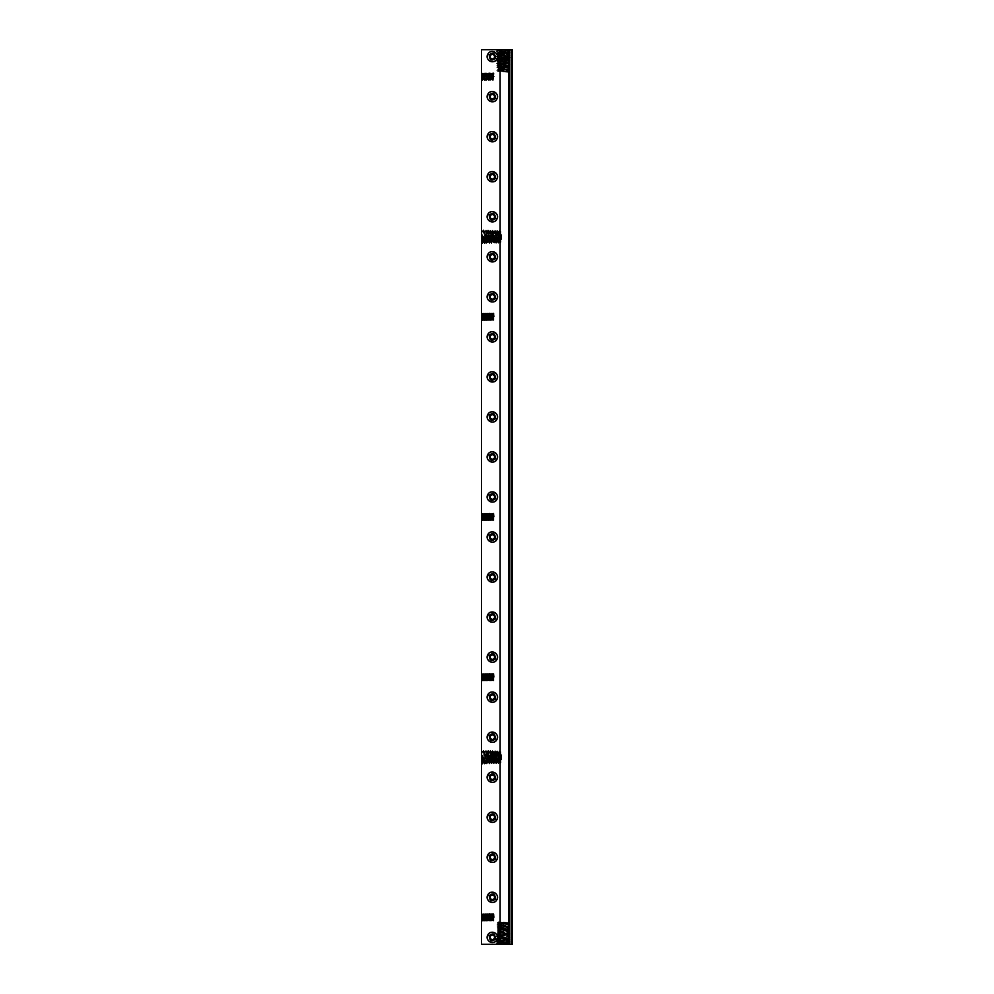 <?xml version="1.0" encoding="UTF-8"?>
<svg xmlns="http://www.w3.org/2000/svg" width="994" height="994" viewBox="0 0 994 994"><rect width="100%" height="100%" fill="white"/><g stroke="black" fill="none" stroke-linecap="round" stroke-linejoin="round"><path stroke-width="0.75" stroke-dasharray="4.97 3.73" d="M508.642 944.151L481.469 944.3L508.642 944.151L508.642 49.849L481.618 49.849L481.469 944.3L481.469 49.7L481.469 944.3L481.469 49.7L512.531 49.7L512.531 944.3L481.469 944.3L508.642 944.3M508.642 49.7L481.469 49.7L508.642 49.849M481.469 755.44L481.556 757.242C481.817 763.914 482.065 764.871 482.301 760.099L481.469 763.255L481.469 750.532L481.792 757.242C482.04 750.532 482.289 749.563 482.537 754.334L482.686 757.192C482.935 763.864 483.183 764.833 483.432 760.087L483.569 757.242C483.817 750.594 484.066 749.638 484.314 754.359L484.463 757.192C484.712 763.802 484.96 764.759 485.209 760.062L485.345 757.242C485.594 750.656 485.842 749.712 486.091 754.396L486.228 757.192C486.488 763.74 486.737 764.684 486.985 760.025L486.551 757.217C486.252 766.088 485.954 766.088 485.656 757.217C485.358 748.32 485.072 748.308 484.774 757.217C484.476 766.15 484.177 766.15 483.879 757.217C483.593 748.246 483.295 748.246 482.997 757.217C482.699 766.225 482.401 766.225 482.115 757.217L481.469 751.824M481.469 315.21L481.469 315.036C481.581 312.837 481.68 312.899 481.792 315.21L481.866 316.862C482.015 320.677 482.152 321.224 482.276 318.49L481.469 320.689L481.668 316.85C481.829 311.805 481.991 311.805 482.152 316.85C481.991 311.805 481.829 311.805 481.668 316.85L481.717 320.267M481.469 74.836C481.581 72.661 481.692 72.724 481.792 75.01C481.692 72.724 481.581 72.661 481.469 74.836L481.469 75.01M481.469 80.489L481.668 76.65C481.829 71.605 481.991 71.605 482.152 76.65C481.991 71.605 481.829 71.605 481.668 76.65L481.469 80.489M481.469 235.006L481.556 236.808C481.817 243.493 482.065 244.437 482.301 239.666L481.469 242.822L481.469 230.099L481.792 236.808C482.04 230.086 482.289 229.117 482.537 233.901L482.686 236.758C482.922 243.455 483.183 244.425 483.432 239.653L483.569 236.808C483.817 230.086 484.066 229.129 484.314 233.925L484.463 236.758C484.712 243.368 484.96 244.325 485.209 239.629L485.345 236.808C485.594 230.223 485.842 229.279 486.091 233.963L486.228 236.758C486.488 243.306 486.737 244.251 486.985 239.591L486.551 236.783C486.252 245.655 485.954 245.655 485.656 236.783C485.358 227.887 485.072 227.874 484.774 236.783C484.476 245.717 484.177 245.717 483.879 236.783C483.593 227.812 483.295 227.812 482.997 236.783C482.699 245.791 482.401 245.791 482.115 236.783L481.469 231.391M481.469 515.377L481.469 515.203C481.581 513.003 481.68 513.066 481.792 515.377L481.866 517.029C482.015 520.844 482.152 521.39 482.276 518.657L481.469 520.856L481.668 517.017C481.829 511.972 481.991 511.972 482.152 517.017C481.991 511.972 481.829 511.972 481.668 517.017L481.717 520.434M481.469 675.51L481.469 675.336C481.581 673.137 481.68 673.199 481.792 675.51L481.866 677.163C482.015 680.977 482.152 681.524 482.276 678.79L481.469 680.989L481.668 677.15C481.829 672.106 481.991 672.106 482.152 677.15C481.991 672.106 481.829 672.106 481.668 677.15L481.717 680.567M481.469 915.71L481.469 915.536C481.581 913.337 481.68 913.399 481.792 915.71L481.866 917.363C482.015 921.177 482.152 921.724 482.276 918.99L481.469 921.189L481.668 917.35C481.829 912.306 481.991 912.306 482.152 917.35C481.991 912.306 481.829 912.306 481.668 917.35L481.717 920.767M485.855 760.05L485.991 757.192C486.24 750.694 486.488 749.762 486.737 754.396L486.439 751.327L485.234 750.333L484.637 751.302L485.109 757.242C485.358 763.765 485.606 764.709 485.855 760.05L485.544 763.131L484.351 764.125L484.078 760.075C483.842 764.784 483.593 763.839 483.332 757.242L482.885 751.228L482.239 751.203L482.537 754.334M482.003 763.243L482.575 764.187L483.146 763.181L483.432 760.087M481.866 318.49C481.742 321.174 481.605 320.702 481.469 317.086M481.469 313.421L482.202 313.433L482.363 315.21C482.214 312.538 482.078 313.098 481.941 316.862M481.792 315.21C481.68 312.899 481.581 312.837 481.469 315.036M493.894 73.332L493.608 78.29C493.471 81.011 493.335 80.452 493.198 76.637L493.123 75.01C492.987 72.289 492.85 72.848 492.713 76.662L492.626 78.29C492.49 81.011 492.353 80.452 492.216 76.637L492.142 75.01C492.005 72.289 491.868 72.848 491.732 76.662L491.657 78.29C491.521 81.011 491.384 80.452 491.235 76.637L491.16 75.01C491.024 72.289 490.887 72.848 490.75 76.662L490.676 78.29C490.539 81.011 490.402 80.452 490.266 76.637L490.191 75.01C490.054 72.289 489.918 72.848 489.769 76.662L489.694 78.29C489.557 81.011 489.421 80.452 489.284 76.637L489.21 75.01C489.073 72.289 488.936 72.848 488.799 76.662L488.713 78.29C488.576 81.011 488.439 80.452 488.302 76.637L488.228 75.01C488.091 72.289 487.955 72.848 487.818 76.662L487.743 78.29C487.607 81.011 487.47 80.452 487.333 76.637L487.246 75.01C487.11 72.289 486.973 72.848 486.836 76.662L486.762 78.29C486.625 81.011 486.488 80.452 486.352 76.637L486.277 75.01C486.141 72.289 486.004 72.848 485.855 76.662L485.78 78.29C485.644 81.011 485.507 80.452 485.37 76.637L485.296 75.01C485.159 72.289 485.022 72.848 484.886 76.662L484.799 78.29C484.674 81.011 484.525 80.452 484.389 76.637L484.314 75.01C484.177 72.289 484.041 72.848 483.904 76.662L483.829 78.29C483.693 81.011 483.556 80.452 483.419 76.637L483.332 75.01C483.196 72.289 483.059 72.848 482.922 76.662L482.848 78.29C482.711 81.011 482.575 80.452 482.438 76.637L482.202 73.233L481.469 73.221M481.792 75.01L481.866 76.662C482.015 80.477 482.152 81.023 482.276 78.29L481.705 80.079M481.866 78.29C481.73 80.949 481.605 80.489 481.469 76.886M485.855 239.616L485.991 236.758C486.24 230.26 486.488 229.328 486.737 233.963L486.439 230.894L485.234 229.9L484.637 230.869L485.109 236.808C485.358 243.331 485.606 244.275 485.855 239.616L485.544 242.698L484.351 243.692L484.078 239.641C483.842 244.35 483.593 243.406 483.332 236.808L482.885 230.794L482.239 230.77L482.537 233.901M482.003 242.809L482.575 243.754L483.146 242.747L483.432 239.653M481.866 518.657C481.742 521.341 481.605 520.868 481.469 517.253M481.469 513.587L482.202 513.6L482.363 515.377C482.214 512.705 482.078 513.264 481.941 517.029M481.792 515.377C481.68 513.066 481.581 513.003 481.469 515.203M481.866 678.79C481.742 681.474 481.605 681.002 481.469 677.386M481.469 673.721L482.202 673.733L482.363 675.51C482.214 672.839 482.078 673.398 481.941 677.163M481.792 675.51C481.68 673.199 481.581 673.137 481.469 675.336M481.866 918.99C481.742 921.674 481.605 921.202 481.469 917.586M481.469 913.921L482.202 913.933L482.363 915.71C482.214 913.039 482.078 913.598 481.941 917.363M481.792 915.71C481.68 913.399 481.581 913.337 481.469 915.536M501.672 754.968L501.535 757.254C501.311 762.137 501.1 763.355 500.877 760.882L500.33 763.628L499.721 762.659L500.33 754.719L501.672 754.968L500.877 754.309L500.752 757.217C500.454 765.517 500.156 765.517 499.858 757.217C499.56 748.88 499.261 748.88 498.976 757.217C498.677 765.579 498.379 765.579 498.081 757.217C497.783 748.817 497.497 748.817 497.199 757.217C496.901 765.653 496.602 765.653 496.304 757.217C496.018 748.743 495.72 748.743 495.422 757.217C495.124 765.728 494.826 765.728 494.54 757.217C494.242 748.668 493.943 748.668 493.645 757.217C493.347 765.802 493.049 765.802 492.763 757.217C492.465 748.594 492.167 748.594 491.868 757.217C491.57 765.865 491.284 765.865 490.986 757.217C490.688 748.532 490.39 748.532 490.092 757.217C489.806 765.939 489.508 765.939 489.21 757.217C488.911 748.457 488.613 748.457 488.327 757.217C488.029 766.014 487.731 766.014 487.433 757.217C487.135 748.383 486.836 748.383 486.551 757.217C486.252 766.088 485.954 766.088 485.656 757.217C485.358 748.32 485.072 748.308 484.774 757.217C484.476 766.15 484.177 766.15 483.879 757.217C483.593 748.246 483.295 748.246 482.997 757.217C482.699 766.225 482.401 766.225 482.115 757.217L482.686 757.192M482.301 760.099L482.438 757.192C482.699 750.557 482.947 749.613 483.183 754.347M482.885 751.228L483.457 750.284L484.041 751.278L484.314 754.359M482.276 318.49L482.363 316.837C482.5 313.023 482.637 312.476 482.773 315.21L482.189 313.421M494.291 316.837L493.894 313.532L493.894 320.279L493.894 316.85C493.732 311.805 493.571 311.805 493.409 316.85C493.248 321.894 493.074 321.894 492.912 316.85C492.751 311.805 492.589 311.805 492.428 316.85C492.266 321.894 492.105 321.894 491.943 316.85C491.769 311.805 491.608 311.805 491.446 316.85C491.284 321.894 491.123 321.894 490.961 316.85C490.8 311.805 490.638 311.805 490.464 316.85C490.303 321.894 490.141 321.894 489.98 316.85C489.818 311.805 489.657 311.805 489.495 316.85C489.334 321.894 489.16 321.894 488.998 316.85C488.837 311.805 488.675 311.805 488.514 316.85C488.352 321.894 488.191 321.894 488.029 316.85C487.855 311.805 487.694 311.805 487.532 316.85C487.371 321.894 487.209 321.894 487.048 316.85C486.886 311.805 486.725 311.805 486.551 316.85C486.389 321.894 486.228 321.894 486.066 316.85C485.904 311.805 485.743 311.805 485.581 316.85C485.42 321.894 485.246 321.894 485.084 316.85C484.923 311.805 484.761 311.805 484.6 316.85C484.438 321.894 484.277 321.894 484.115 316.85C483.941 311.805 483.78 311.805 483.618 316.85C483.457 321.894 483.295 321.894 483.134 316.85C482.972 311.805 482.811 311.805 482.637 316.85C482.475 321.894 482.314 321.894 482.152 316.85C482.314 321.894 482.475 321.894 482.637 316.85L482.363 316.837M482.363 315.21L482.438 316.837C482.575 320.602 482.711 321.161 482.848 318.49L482.102 320.267M494.291 76.637L493.894 76.65C493.732 71.605 493.571 71.605 493.409 76.65C493.248 81.694 493.074 81.694 492.912 76.65C492.751 71.605 492.589 71.605 492.428 76.65C492.266 81.694 492.105 81.694 491.943 76.65C491.769 71.605 491.608 71.605 491.446 76.65C491.284 81.694 491.123 81.694 490.961 76.65C490.8 71.605 490.638 71.605 490.464 76.65C490.303 81.694 490.141 81.694 489.98 76.65C489.818 71.605 489.657 71.605 489.495 76.65C489.334 81.694 489.16 81.694 488.998 76.65C488.837 71.605 488.675 71.605 488.514 76.65C488.352 81.694 488.191 81.694 488.029 76.65C487.855 71.605 487.694 71.605 487.532 76.65C487.371 81.694 487.209 81.694 487.048 76.65C486.886 71.605 486.725 71.605 486.551 76.65C486.389 81.694 486.228 81.694 486.066 76.65C485.904 71.605 485.743 71.605 485.581 76.65C485.42 81.694 485.246 81.694 485.084 76.65C484.923 71.605 484.761 71.605 484.6 76.65C484.438 81.694 484.277 81.694 484.115 76.65C483.941 71.605 483.78 71.605 483.618 76.65C483.457 81.694 483.295 81.694 483.134 76.65C482.972 71.605 482.811 71.605 482.637 76.65C482.475 81.694 482.314 81.694 482.152 76.65C482.314 81.694 482.475 81.694 482.637 76.65L482.276 78.29M482.848 78.29L482.102 80.067M482.202 73.233L482.773 75.01C482.637 72.276 482.5 72.823 482.363 76.637M482.363 75.01C482.227 72.289 482.09 72.848 481.941 76.662M501.672 234.534L501.535 236.82C501.311 241.704 501.1 242.921 500.877 240.449L500.877 234.497L501.672 234.534L500.877 233.876L500.752 236.783C500.454 245.083 500.156 245.083 499.858 236.783C499.56 228.446 499.261 228.446 498.976 236.783C498.677 245.145 498.379 245.158 498.081 236.783C497.783 228.384 497.497 228.384 497.199 236.783C496.901 245.22 496.602 245.22 496.304 236.783C496.018 228.309 495.72 228.309 495.422 236.783C495.124 245.294 494.826 245.294 494.54 236.783C494.242 228.235 493.943 228.235 493.645 236.783C493.347 245.369 493.049 245.369 492.763 236.783C492.465 228.173 492.167 228.16 491.868 236.783C491.57 245.431 491.284 245.431 490.986 236.783C490.688 228.098 490.39 228.098 490.092 236.783C489.806 245.506 489.508 245.506 489.21 236.783C488.911 228.024 488.613 228.024 488.327 236.783C488.029 245.58 487.731 245.58 487.433 236.783C487.135 227.949 486.836 227.949 486.551 236.783C486.252 245.655 485.954 245.655 485.656 236.783C485.358 227.887 485.072 227.874 484.774 236.783C484.476 245.717 484.177 245.717 483.879 236.783C483.593 227.812 483.295 227.812 482.997 236.783C482.699 245.791 482.401 245.791 482.115 236.783L482.686 236.758M482.301 239.666L482.438 236.758C482.699 230.123 482.947 229.179 483.183 233.913M483.767 242.747L483.146 242.747M482.885 230.794L483.457 229.85L484.041 230.844L484.314 233.925M482.276 518.657L482.363 517.004C482.5 513.19 482.637 512.643 482.773 515.377L482.189 513.587M494.291 516.992L493.894 513.699L493.894 520.446L493.894 517.017C493.732 511.972 493.571 511.972 493.409 517.017C493.248 522.061 493.074 522.061 492.912 517.017C492.751 511.972 492.589 511.972 492.428 517.017C492.266 522.061 492.105 522.061 491.943 517.017C491.769 511.972 491.608 511.972 491.446 517.017C491.284 522.061 491.123 522.061 490.961 517.017C490.8 511.972 490.638 511.972 490.464 517.017C490.303 522.061 490.141 522.061 489.98 517.017C489.818 511.972 489.657 511.972 489.495 517.017C489.334 522.061 489.16 522.061 488.998 517.017C488.837 511.972 488.675 511.972 488.514 517.017C488.352 522.061 488.191 522.061 488.029 517.017C487.855 511.972 487.694 511.972 487.532 517.017C487.371 522.061 487.209 522.061 487.048 517.017C486.886 511.972 486.725 511.972 486.551 517.017C486.389 522.061 486.228 522.061 486.066 517.017C485.904 511.972 485.743 511.972 485.581 517.017C485.42 522.061 485.246 522.061 485.084 517.017C484.923 511.972 484.761 511.972 484.6 517.017C484.438 522.061 484.277 522.061 484.115 517.017C483.941 511.972 483.78 511.972 483.618 517.017C483.457 522.061 483.295 522.061 483.134 517.017C482.972 511.972 482.811 511.972 482.637 517.017C482.475 522.061 482.314 522.061 482.152 517.017C482.314 522.061 482.475 522.061 482.637 517.017L482.363 517.004M482.363 515.377L482.438 517.004C482.575 520.769 482.711 521.328 482.848 518.657L482.102 520.434M482.276 678.79L482.363 677.138C482.5 673.323 482.637 672.776 482.773 675.51L482.189 673.721M494.291 677.138L493.894 673.833L493.894 680.579L493.894 677.15C493.732 672.106 493.571 672.106 493.409 677.15C493.248 682.195 493.074 682.195 492.912 677.15C492.751 672.106 492.589 672.106 492.428 677.15C492.266 682.195 492.105 682.195 491.943 677.15C491.769 672.106 491.608 672.106 491.446 677.15C491.284 682.195 491.123 682.195 490.961 677.15C490.8 672.106 490.638 672.106 490.464 677.15C490.303 682.195 490.141 682.195 489.98 677.15C489.818 672.106 489.657 672.106 489.495 677.15C489.334 682.195 489.16 682.195 488.998 677.15C488.837 672.106 488.675 672.106 488.514 677.15C488.352 682.195 488.191 682.195 488.029 677.15C487.855 672.106 487.694 672.106 487.532 677.15C487.371 682.195 487.209 682.195 487.048 677.15C486.886 672.106 486.725 672.106 486.551 677.15C486.389 682.195 486.228 682.195 486.066 677.15C485.904 672.106 485.743 672.106 485.581 677.15C485.42 682.195 485.246 682.195 485.084 677.15C484.923 672.106 484.761 672.106 484.6 677.15C484.438 682.195 484.277 682.195 484.115 677.15C483.941 672.106 483.78 672.106 483.618 677.15C483.457 682.195 483.295 682.195 483.134 677.15C482.972 672.106 482.811 672.106 482.637 677.15C482.475 682.195 482.314 682.195 482.152 677.15C482.314 682.195 482.475 682.195 482.637 677.15L482.363 677.138M482.363 675.51L482.438 677.138C482.575 680.902 482.711 681.462 482.848 678.79L482.102 680.567M482.276 918.99L482.363 917.338C482.5 913.523 482.637 912.977 482.773 915.71L482.189 913.921M494.291 917.325L493.894 914.033L493.894 920.779L493.894 917.35C493.732 912.306 493.571 912.306 493.409 917.35C493.248 922.395 493.074 922.395 492.912 917.35C492.751 912.306 492.589 912.306 492.428 917.35C492.266 922.395 492.105 922.395 491.943 917.35C491.769 912.306 491.608 912.306 491.446 917.35C491.284 922.395 491.123 922.395 490.961 917.35C490.8 912.306 490.638 912.306 490.464 917.35C490.303 922.395 490.141 922.395 489.98 917.35C489.818 912.306 489.657 912.306 489.495 917.35C489.334 922.395 489.16 922.395 488.998 917.35C488.837 912.306 488.675 912.306 488.514 917.35C488.352 922.395 488.191 922.395 488.029 917.35C487.855 912.306 487.694 912.306 487.532 917.35C487.371 922.395 487.209 922.395 487.048 917.35C486.886 912.306 486.725 912.306 486.551 917.35C486.389 922.395 486.228 922.395 486.066 917.35C485.904 912.306 485.743 912.306 485.581 917.35C485.42 922.395 485.246 922.395 485.084 917.35C484.923 912.306 484.761 912.306 484.6 917.35C484.438 922.395 484.277 922.395 484.115 917.35C483.941 912.306 483.78 912.306 483.618 917.35C483.457 922.395 483.295 922.395 483.134 917.35C482.972 912.306 482.811 912.306 482.637 917.35C482.475 922.395 482.314 922.395 482.152 917.35C482.314 922.395 482.475 922.395 482.637 917.35L482.363 917.338M482.363 915.71L482.438 917.338C482.575 921.103 482.711 921.662 482.848 918.99L482.102 920.767M484.078 760.075L484.215 757.192C484.463 750.694 484.712 749.749 484.96 754.371M482.773 315.21L482.848 316.862C482.997 320.677 483.134 321.224 483.258 318.49L482.686 320.279M482.848 318.49L482.922 316.862C483.059 313.098 483.196 312.538 483.332 315.21L482.587 313.433M493.608 316.862L493.633 312.948L493.894 316.85C493.732 311.805 493.571 311.805 493.409 316.85C493.248 321.894 493.074 321.894 492.912 316.85C492.751 311.805 492.589 311.805 492.428 316.85C492.266 321.894 492.105 321.894 491.943 316.85C491.769 311.805 491.608 311.805 491.446 316.85C491.284 321.894 491.123 321.894 490.961 316.85C490.8 311.805 490.638 311.805 490.464 316.85C490.303 321.894 490.141 321.894 489.98 316.85C489.818 311.805 489.657 311.805 489.495 316.85C489.334 321.894 489.16 321.894 488.998 316.85C488.837 311.805 488.675 311.805 488.514 316.85C488.352 321.894 488.191 321.894 488.029 316.85C487.855 311.805 487.694 311.805 487.532 316.85C487.371 321.894 487.209 321.894 487.048 316.85C486.886 311.805 486.725 311.805 486.551 316.85C486.389 321.894 486.228 321.894 486.066 316.85C485.904 311.805 485.743 311.805 485.581 316.85C485.42 321.894 485.246 321.894 485.084 316.85C484.923 311.805 484.761 311.805 484.6 316.85C484.438 321.894 484.277 321.894 484.115 316.85C483.941 311.805 483.78 311.805 483.618 316.85C483.457 321.894 483.295 321.894 483.134 316.85C482.972 311.805 482.811 311.805 482.637 316.85L482.922 316.862M483.332 75.01L482.587 73.233M493.608 76.662L493.633 72.748L493.894 76.65C493.732 71.605 493.571 71.605 493.409 76.65C493.248 81.694 493.074 81.694 492.912 76.65C492.751 71.605 492.589 71.605 492.428 76.65C492.266 81.694 492.105 81.694 491.943 76.65C491.769 71.605 491.608 71.605 491.446 76.65C491.284 81.694 491.123 81.694 490.961 76.65C490.8 71.605 490.638 71.605 490.464 76.65C490.303 81.694 490.141 81.694 489.98 76.65C489.818 71.605 489.657 71.605 489.495 76.65C489.334 81.694 489.16 81.694 488.998 76.65C488.837 71.605 488.675 71.605 488.514 76.65C488.352 81.694 488.191 81.694 488.029 76.65C487.855 71.605 487.694 71.605 487.532 76.65C487.371 81.694 487.209 81.694 487.048 76.65C486.886 71.605 486.725 71.605 486.551 76.65C486.389 81.694 486.228 81.694 486.066 76.65C485.904 71.605 485.743 71.605 485.581 76.65C485.42 81.694 485.246 81.694 485.084 76.65C484.923 71.605 484.761 71.605 484.6 76.65C484.438 81.694 484.277 81.694 484.115 76.65C483.941 71.605 483.78 71.605 483.618 76.65C483.457 81.694 483.295 81.694 483.134 76.65C482.972 71.605 482.811 71.605 482.637 76.65L482.922 76.662M482.773 75.01L482.848 76.662C482.997 80.477 483.134 81.023 483.258 78.29L482.686 80.079M484.662 230.844L484.041 230.844M484.078 239.641L484.215 236.758C484.463 230.26 484.712 229.316 484.96 233.938M482.773 515.377L482.848 517.029C482.997 520.844 483.134 521.39 483.258 518.657L482.686 520.446M482.848 518.657L482.922 517.029C483.059 513.264 483.196 512.705 483.332 515.377L482.587 513.6M493.608 517.029L493.633 513.115L493.894 517.017C493.732 511.972 493.571 511.972 493.409 517.017C493.248 522.061 493.074 522.061 492.912 517.017C492.751 511.972 492.589 511.972 492.428 517.017C492.266 522.061 492.105 522.061 491.943 517.017C491.769 511.972 491.608 511.972 491.446 517.017C491.284 522.061 491.123 522.061 490.961 517.017C490.8 511.972 490.638 511.972 490.464 517.017C490.303 522.061 490.141 522.061 489.98 517.017C489.818 511.972 489.657 511.972 489.495 517.017C489.334 522.061 489.16 522.061 488.998 517.017C488.837 511.972 488.675 511.972 488.514 517.017C488.352 522.061 488.191 522.061 488.029 517.017C487.855 511.972 487.694 511.972 487.532 517.017C487.371 522.061 487.209 522.061 487.048 517.017C486.886 511.972 486.725 511.972 486.551 517.017C486.389 522.061 486.228 522.061 486.066 517.017C485.904 511.972 485.743 511.972 485.581 517.017C485.42 522.061 485.246 522.061 485.084 517.017C484.923 511.972 484.761 511.972 484.6 517.017C484.438 522.061 484.277 522.061 484.115 517.017C483.941 511.972 483.78 511.972 483.618 517.017C483.457 522.061 483.295 522.061 483.134 517.017C482.972 511.972 482.811 511.972 482.637 517.017L482.922 517.029M482.773 675.51L482.848 677.163C482.997 680.977 483.134 681.524 483.258 678.79L482.686 680.579M482.848 678.79L482.922 677.163C483.059 673.398 483.196 672.839 483.332 675.51L482.587 673.733M493.608 677.163L493.633 673.249L493.894 677.15C493.732 672.106 493.571 672.106 493.409 677.15C493.248 682.195 493.074 682.195 492.912 677.15C492.751 672.106 492.589 672.106 492.428 677.15C492.266 682.195 492.105 682.195 491.943 677.15C491.769 672.106 491.608 672.106 491.446 677.15C491.284 682.195 491.123 682.195 490.961 677.15C490.8 672.106 490.638 672.106 490.464 677.15C490.303 682.195 490.141 682.195 489.98 677.15C489.818 672.106 489.657 672.106 489.495 677.15C489.334 682.195 489.16 682.195 488.998 677.15C488.837 672.106 488.675 672.106 488.514 677.15C488.352 682.195 488.191 682.195 488.029 677.15C487.855 672.106 487.694 672.106 487.532 677.15C487.371 682.195 487.209 682.195 487.048 677.15C486.886 672.106 486.725 672.106 486.551 677.15C486.389 682.195 486.228 682.195 486.066 677.15C485.904 672.106 485.743 672.106 485.581 677.15C485.42 682.195 485.246 682.195 485.084 677.15C484.923 672.106 484.761 672.106 484.6 677.15C484.438 682.195 484.277 682.195 484.115 677.15C483.941 672.106 483.78 672.106 483.618 677.15C483.457 682.195 483.295 682.195 483.134 677.15C482.972 672.106 482.811 672.106 482.637 677.15L482.922 677.163M482.773 915.71L482.848 917.363C482.997 921.177 483.134 921.724 483.258 918.99L482.686 920.779M482.848 918.99L482.922 917.363C483.059 913.598 483.196 913.039 483.332 915.71L482.587 913.933M493.608 917.363L493.633 913.449L493.894 917.35C493.732 912.306 493.571 912.306 493.409 917.35C493.248 922.395 493.074 922.395 492.912 917.35C492.751 912.306 492.589 912.306 492.428 917.35C492.266 922.395 492.105 922.395 491.943 917.35C491.769 912.306 491.608 912.306 491.446 917.35C491.284 922.395 491.123 922.395 490.961 917.35C490.8 912.306 490.638 912.306 490.464 917.35C490.303 922.395 490.141 922.395 489.98 917.35C489.818 912.306 489.657 912.306 489.495 917.35C489.334 922.395 489.16 922.395 488.998 917.35C488.837 912.306 488.675 912.306 488.514 917.35C488.352 922.395 488.191 922.395 488.029 917.35C487.855 912.306 487.694 912.306 487.532 917.35C487.371 922.395 487.209 922.395 487.048 917.35C486.886 912.306 486.725 912.306 486.551 917.35C486.389 922.395 486.228 922.395 486.066 917.35C485.904 912.306 485.743 912.306 485.581 917.35C485.42 922.395 485.246 922.395 485.084 917.35C484.923 912.306 484.761 912.306 484.6 917.35C484.438 922.395 484.277 922.395 484.115 917.35C483.941 912.306 483.78 912.306 483.618 917.35C483.457 922.395 483.295 922.395 483.134 917.35C482.972 912.306 482.811 912.306 482.637 917.35L482.922 917.363M484.923 763.131L485.209 760.062M485.544 763.131L486.128 764.075L486.7 763.069L486.985 760.025M483.258 318.49L483.345 316.837C483.482 313.023 483.618 312.476 483.755 315.21L483.183 313.433M483.332 315.21L483.419 316.837C483.544 320.602 483.68 321.161 483.829 318.49L483.084 320.267M483.829 78.29L483.084 80.067M483.258 78.29L483.345 76.637C483.482 72.823 483.618 72.276 483.755 75.01L483.183 73.233M484.923 242.698L485.209 239.629M485.544 242.698L486.128 243.642L486.7 242.635L486.985 239.591M483.258 518.657L483.345 517.004C483.482 513.19 483.618 512.643 483.755 515.377L483.183 513.6M483.332 515.377L483.419 517.004C483.544 520.769 483.68 521.328 483.829 518.657L483.084 520.434M483.258 678.79L483.345 677.138C483.482 673.323 483.618 672.776 483.755 675.51L483.183 673.733M483.332 675.51L483.419 677.138C483.544 680.902 483.68 681.462 483.829 678.79L483.084 680.567M483.258 918.99L483.345 917.338C483.482 913.523 483.618 912.977 483.755 915.71L483.183 913.933M483.332 915.71L483.419 917.338C483.544 921.103 483.68 921.662 483.829 918.99L483.084 920.767M485.817 751.327L486.091 754.396M486.439 751.327L486.973 750.383L487.594 751.389L488.787 750.445L489.359 751.439L489.781 757.192C490.03 763.616 490.278 764.548 490.527 759.975L490.676 757.242C490.924 750.843 491.173 749.923 491.421 754.471L491.558 757.192C491.806 763.554 492.055 764.473 492.303 759.95L492.44 757.242C492.701 750.905 492.949 749.985 493.198 754.496L493.335 757.192C493.583 763.491 493.832 764.411 494.08 759.925L494.217 757.242C494.465 750.967 494.714 750.06 494.975 754.521L495.111 757.192C495.36 763.442 495.608 764.336 495.857 759.901L495.422 757.217C495.124 765.728 494.826 765.728 494.54 757.217C494.242 748.668 493.943 748.668 493.645 757.217C493.347 765.802 493.049 765.802 492.763 757.217C492.465 748.594 492.167 748.594 491.868 757.217C491.57 765.865 491.284 765.865 490.986 757.217C490.688 748.532 490.39 748.532 490.092 757.217C489.806 765.939 489.508 765.939 489.21 757.217C488.911 748.457 488.613 748.457 488.327 757.217C488.029 766.014 487.731 766.014 487.433 757.217C487.135 748.383 486.836 748.383 486.551 757.217M483.755 315.21L483.829 316.862C483.966 320.677 484.103 321.224 484.24 318.49L483.656 320.279M483.829 318.49L483.904 316.862C484.041 313.098 484.177 312.538 484.314 315.21L483.569 313.433M484.314 75.01L483.569 73.233M483.755 75.01L483.829 76.662C483.966 80.477 484.103 81.023 484.24 78.29L483.656 80.079M485.817 230.894L486.091 233.963M486.439 230.894L486.973 229.949L487.594 230.956L488.787 230.012L489.359 231.006L489.781 236.758C490.03 243.182 490.278 244.114 490.527 239.542L490.676 236.808C490.924 230.409 491.173 229.49 491.421 234.037L491.558 236.758C491.806 243.12 492.055 244.039 492.303 239.517L492.44 236.808C492.701 230.471 492.949 229.552 493.198 234.062L493.335 236.758C493.583 243.058 493.832 243.977 494.08 239.492L494.217 236.808C494.465 230.533 494.714 229.626 494.975 234.087L495.111 236.758C495.36 243.008 495.608 243.903 495.857 239.467L495.422 236.783C495.124 245.294 494.826 245.294 494.54 236.783C494.242 228.235 493.943 228.235 493.645 236.783C493.347 245.369 493.049 245.369 492.763 236.783C492.465 228.173 492.167 228.16 491.868 236.783C491.57 245.431 491.284 245.431 490.986 236.783C490.688 228.098 490.39 228.098 490.092 236.783C489.806 245.506 489.508 245.506 489.21 236.783C488.911 228.024 488.613 228.024 488.327 236.783C488.029 245.58 487.731 245.58 487.433 236.783C487.135 227.949 486.836 227.949 486.551 236.783M483.755 515.377L483.829 517.029C483.966 520.844 484.103 521.39 484.24 518.657L483.656 520.446M483.829 518.657L483.904 517.029C484.041 513.264 484.177 512.705 484.314 515.377L483.569 513.6M483.755 675.51L483.829 677.163C483.966 680.977 484.103 681.524 484.24 678.79L483.656 680.579M483.829 678.79L483.904 677.163C484.041 673.398 484.177 672.839 484.314 675.51L483.569 673.733M483.755 915.71L483.829 917.363C483.966 921.177 484.103 921.724 484.24 918.99L483.656 920.779M483.829 918.99L483.904 917.363C484.041 913.598 484.177 913.039 484.314 915.71L483.569 913.933M490.216 936.137L492.341 934.919L494.453 936.137L494.453 938.584L492.341 939.802L490.216 938.584L490.216 936.137M492.341 894.886L494.453 896.103L494.453 898.551L492.341 899.769L490.216 898.551M490.216 856.07L492.341 854.852L494.453 856.07L494.453 858.518L492.341 859.735L490.216 858.518L490.216 856.07M492.341 814.819L494.453 816.037L494.453 818.484L492.341 819.702L490.216 818.484M490.216 776.003L492.341 774.786L494.453 776.003L494.453 778.451L492.341 779.669L490.216 778.451L490.216 776.003M492.341 734.752L494.453 735.97L494.453 738.418L492.341 739.635L490.216 738.418M490.216 695.937L492.341 694.719L494.453 695.937L494.453 698.384L492.341 699.602L490.216 698.384L490.216 695.937M492.341 654.686L494.453 655.903L494.453 658.351L492.341 659.569L490.216 658.351M490.216 615.87L492.341 614.652L494.453 615.87L494.453 618.318L492.341 619.535L490.216 618.318L490.216 615.87M490.216 575.837L492.341 574.619L494.453 575.837L494.453 578.284L492.341 579.502L490.216 578.284L490.216 575.837M490.216 535.803L492.341 534.586L494.453 535.803L494.453 538.251L492.341 539.469L490.216 538.251L490.216 535.803M490.216 495.77L492.341 494.552L494.453 495.77L494.453 498.218L492.341 499.435L490.216 498.218L490.216 495.77M490.216 455.737L492.341 454.519L494.453 455.737L494.453 458.184L492.341 459.414L490.216 458.184L490.216 455.737M490.216 415.703L492.341 414.486L494.453 415.703L494.453 418.151L492.341 419.381L490.216 418.151L490.216 415.703M490.216 375.67L492.341 374.452L494.453 375.67L494.453 378.118L492.341 379.348L490.216 378.118L490.216 375.67M492.341 334.419L494.453 335.637L494.453 338.084L492.341 339.314L490.216 338.084M490.216 295.603L492.341 294.386L494.453 295.603L494.453 298.051L492.341 299.281L490.216 298.051L490.216 295.603M492.341 254.352L494.453 255.57L494.453 258.018L492.341 259.248L490.216 258.018M490.216 215.549L492.341 214.319L494.453 215.549L494.453 217.984L492.341 219.214L490.216 217.984L490.216 215.549M492.341 174.285L494.453 175.516L494.453 177.951L492.341 179.181L490.216 177.951M490.216 135.482L492.341 134.252L494.453 135.482L494.453 137.917L492.341 139.148L490.216 137.917L490.216 135.482M492.341 94.219L494.453 95.449L494.453 97.884L492.341 99.114L490.216 97.884M490.216 55.416L492.341 54.185L494.453 55.416L494.453 57.851L492.341 59.081L490.216 57.851L490.216 55.416M486.737 754.396L486.874 757.242C487.135 763.715 487.383 764.634 487.619 760.025L486.675 763.094M484.165 313.433L484.724 315.21C484.6 312.476 484.463 313.023 484.314 316.837L484.24 318.49M484.314 315.21L484.389 316.837C484.525 320.602 484.662 321.161 484.799 318.49L484.066 320.267M484.799 78.29L484.066 80.067M484.24 78.29L484.314 76.637C484.463 72.823 484.6 72.276 484.724 75.01L484.153 73.221M486.737 233.963L486.874 236.808C487.135 243.281 487.383 244.201 487.619 239.591L487.296 242.623L487.855 243.58L488.476 242.586L488.899 236.808C489.147 230.347 489.396 229.415 489.644 234.012M484.165 513.6L484.724 515.377C484.6 512.643 484.463 513.19 484.314 517.004L484.24 518.657M484.314 515.377L484.389 517.004C484.525 520.769 484.662 521.328 484.799 518.657L484.066 520.434M484.165 673.733L484.724 675.51C484.6 672.776 484.463 673.323 484.314 677.138L484.24 678.79M484.314 675.51L484.389 677.138C484.525 680.902 484.662 681.462 484.799 678.79L484.066 680.567M484.165 913.933L484.724 915.71C484.6 912.977 484.463 913.523 484.314 917.338L484.24 918.99M484.314 915.71L484.389 917.338C484.525 921.103 484.662 921.662 484.799 918.99L484.066 920.767M487.594 751.389L488.004 757.192C488.253 763.678 488.501 764.622 488.762 760L488.899 757.242C489.147 750.781 489.396 749.849 489.644 754.446M487.868 754.421C487.619 749.799 487.371 750.743 487.122 757.242M487.619 760.025L487.768 757.192C488.017 750.719 488.265 749.799 488.514 754.421L488.216 751.389M488.514 754.421L488.65 757.242C488.899 763.678 489.147 764.597 489.396 759.988L489.098 763.019L487.892 764.013L487.296 763.057M484.65 320.267L486.029 320.279L486.19 318.49C486.066 321.224 485.929 320.677 485.78 316.862L485.532 313.433L486.513 313.421L486.687 315.21C486.551 312.476 486.414 313.023 486.277 316.837L486.19 318.49M484.724 315.21L484.811 316.862C484.948 320.677 485.084 321.224 485.221 318.49L485.047 320.279M484.799 318.49L484.886 316.862C485.022 313.098 485.159 312.538 485.296 315.21L484.55 313.433M485.296 75.01L484.55 73.233M484.724 75.01L484.811 76.662C484.948 80.477 485.084 81.023 485.221 78.29L485.32 80.551L486.19 78.29C486.066 81.023 485.929 80.477 485.78 76.662L485.532 73.233L486.513 73.221L486.687 75.01C486.551 72.276 486.414 72.823 486.277 76.637L486.19 78.29M487.594 230.956L488.004 236.758C488.253 243.244 488.501 244.189 488.762 239.566M487.868 233.988C487.619 229.353 487.371 230.297 487.122 236.808M487.619 239.591L487.768 236.758C488.017 230.285 488.265 229.365 488.514 233.988L488.216 230.956M484.65 520.434L486.029 520.446L486.19 518.657C486.066 521.39 485.929 520.844 485.78 517.029L485.532 513.6L486.513 513.587L486.687 515.377C486.551 512.643 486.414 513.19 486.277 517.004L486.19 518.657M484.724 515.377L484.811 517.029C484.948 520.844 485.084 521.39 485.221 518.657L485.047 520.446M484.799 518.657L484.886 517.029C485.022 513.264 485.159 512.705 485.296 515.377L484.55 513.6M484.65 680.567L486.029 680.579L486.19 678.79C486.066 681.524 485.929 680.977 485.78 677.163L485.532 673.733L486.513 673.721L486.687 675.51C486.551 672.776 486.414 673.323 486.277 677.138L486.19 678.79M484.724 675.51L484.811 677.163C484.948 680.977 485.084 681.524 485.221 678.79L485.047 680.579M484.799 678.79L484.886 677.163C485.022 673.398 485.159 672.839 485.296 675.51L484.55 673.733M484.65 920.767L486.029 920.779L486.19 918.99C486.066 921.724 485.929 921.177 485.78 917.363L485.532 913.933L486.513 913.921L486.687 915.71C486.551 912.977 486.414 913.523 486.277 917.338L486.19 918.99M484.724 915.71L484.811 917.363C484.948 921.177 485.084 921.724 485.221 918.99L485.047 920.779M484.799 918.99L484.886 917.363C485.022 913.598 485.159 913.039 485.296 915.71L484.55 913.933M488.476 763.019L488.762 760M489.098 763.019L489.669 763.964L490.253 762.957L490.527 759.975M485.221 318.49L485.296 316.837C485.432 313.023 485.569 312.476 485.706 315.21M485.296 315.21L484.811 316.862M485.221 78.29L485.296 76.637C485.432 72.823 485.569 72.276 485.706 75.01M488.514 233.988L488.65 236.808C488.899 243.244 489.147 244.164 489.396 239.566L488.476 242.586M489.098 242.586L489.669 243.53L490.253 242.524L490.527 239.542M485.221 518.657L485.296 517.004C485.432 513.19 485.569 512.643 485.706 515.377M485.296 515.377L484.811 517.029M485.221 678.79L485.296 677.138C485.432 673.323 485.569 672.776 485.706 675.51M485.296 675.51L484.811 677.163M485.221 918.99L485.296 917.338C485.432 913.523 485.569 912.977 485.706 915.71M485.296 915.71L484.811 917.363M489.396 759.988L489.545 757.192C489.793 750.743 490.042 749.836 490.291 754.458L489.359 751.439M489.98 751.439L490.514 750.495L491.135 751.501L491.421 754.471M485.37 316.837C485.507 320.602 485.644 321.161 485.78 318.49L485.631 320.267M485.78 318.49L485.855 316.862C485.991 313.098 486.128 312.538 486.277 315.21L486.116 313.433M485.78 78.29L485.631 80.067M489.396 239.566L489.545 236.758C489.793 230.322 490.042 229.403 490.291 234.025L490.514 230.061L491.421 234.037M485.37 517.004C485.507 520.769 485.644 521.328 485.78 518.657L485.631 520.434M485.78 518.657L485.855 517.029C485.991 513.264 486.128 512.705 486.277 515.377L486.116 513.6M485.37 677.138C485.507 680.902 485.644 681.462 485.78 678.79L485.631 680.567M485.78 678.79L485.855 677.163C485.991 673.398 486.128 672.839 486.277 675.51L486.116 673.733M485.37 917.338C485.507 921.103 485.644 921.662 485.78 918.99L485.631 920.767M485.78 918.99L485.855 917.363C485.991 913.598 486.128 913.039 486.277 915.71L486.116 913.933M490.291 754.458L490.427 757.242C490.676 763.665 490.924 764.572 491.173 759.963L490.228 762.982M486.277 315.21L486.352 316.837C486.488 320.602 486.625 321.161 486.762 318.49L486.016 320.267M486.762 78.29L486.016 80.067M486.277 75.01L486.116 73.233M490.291 234.025L490.427 236.808C490.676 243.232 490.924 244.139 491.173 239.529L490.228 242.548M486.277 515.377L486.352 517.004C486.488 520.769 486.625 521.328 486.762 518.657L486.016 520.434M486.277 675.51L486.352 677.138C486.488 680.902 486.625 681.462 486.762 678.79L486.016 680.567M486.277 915.71L486.352 917.338C486.488 921.103 486.625 921.662 486.762 918.99L486.016 920.767M491.173 759.963L491.322 757.192C491.558 750.83 491.806 749.923 492.067 754.483L491.135 751.501M491.757 751.501L492.341 750.557L492.912 751.551L493.198 754.496M492.067 754.483L492.204 757.242C492.452 763.566 492.701 764.461 492.949 759.938L492.651 762.907L491.446 763.901L490.85 762.945M486.613 320.267L487.172 318.49C487.048 321.224 486.911 320.677 486.762 316.862L486.687 315.21M486.762 318.49L486.836 316.862C486.973 313.098 487.11 312.538 487.246 315.21L486.501 313.433M487.246 75.01L486.501 73.233M486.687 75.01L486.762 76.662C486.911 80.477 487.048 81.023 487.172 78.29L486.6 80.079M491.173 239.529L491.322 236.758C491.558 230.397 491.806 229.49 492.067 234.05L491.135 231.068M491.757 231.068L492.341 230.123L492.912 231.117L493.198 234.062M492.303 239.517L492.03 242.474L491.446 243.468L490.85 242.511M486.613 520.434L487.172 518.657C487.048 521.39 486.911 520.844 486.762 517.029L486.687 515.377M486.762 518.657L486.836 517.029C486.973 513.264 487.11 512.705 487.246 515.377L486.501 513.6M486.613 680.567L487.172 678.79C487.048 681.524 486.911 680.977 486.762 677.163L486.687 675.51M486.762 678.79L486.836 677.163C486.973 673.398 487.11 672.839 487.246 675.51L486.501 673.733M486.613 920.767L487.172 918.99C487.048 921.724 486.911 921.177 486.762 917.363L486.687 915.71M486.762 918.99L486.836 917.363C486.973 913.598 487.11 913.039 487.246 915.71L486.501 913.933M492.03 762.907L492.303 759.95M492.651 762.907L493.186 763.852L493.807 762.845L494.08 759.925M487.097 313.433L487.669 315.21C487.532 312.476 487.395 313.023 487.246 316.837L487.172 318.49M487.246 315.21L487.333 316.837C487.458 320.602 487.594 321.161 487.743 318.49L486.998 320.267M487.743 78.29L486.998 80.067M487.172 78.29L487.246 76.637C487.395 72.823 487.532 72.276 487.669 75.01L487.097 73.233M492.067 234.05L492.204 236.808C492.452 243.132 492.701 244.027 492.949 239.504L492.005 242.499M487.097 513.6L487.669 515.377C487.532 512.643 487.395 513.19 487.246 517.004L487.172 518.657M487.246 515.377L487.333 517.004C487.458 520.769 487.594 521.328 487.743 518.657L486.998 520.434M487.097 673.733L487.669 675.51C487.532 672.776 487.395 673.323 487.246 677.138L487.172 678.79M487.246 675.51L487.333 677.138C487.458 680.902 487.594 681.462 487.743 678.79L486.998 680.567M487.097 913.933L487.669 915.71C487.532 912.977 487.395 913.523 487.246 917.338L487.172 918.99M487.246 915.71L487.333 917.338C487.458 921.103 487.594 921.662 487.743 918.99L486.998 920.767M492.949 759.938L493.086 757.192C493.335 750.905 493.583 750.01 493.832 754.508L494.068 750.607L494.975 754.521M487.582 320.267L488.153 318.49C488.017 321.224 487.88 320.677 487.743 316.862L487.669 315.21M487.743 318.49L487.818 316.862C487.955 313.098 488.091 312.538 488.228 315.21L487.482 313.433M488.228 75.01L487.482 73.233M487.669 75.01L487.743 76.662C487.88 80.477 488.017 81.023 488.153 78.29L487.569 80.079M492.949 239.504L493.086 236.758C493.335 230.471 493.583 229.577 493.832 234.075L494.068 230.173L494.975 234.087M493.832 234.075L493.981 236.808C494.217 243.045 494.465 243.94 494.726 239.479L494.428 242.424L493.223 243.418L492.626 242.449M487.582 520.434L488.153 518.657C488.017 521.39 487.88 520.844 487.743 517.029L487.669 515.377M487.743 518.657L487.818 517.029C487.955 513.264 488.091 512.705 488.228 515.377L487.482 513.6M487.582 680.567L488.153 678.79C488.017 681.524 487.88 680.977 487.743 677.163L487.669 675.51M487.743 678.79L487.818 677.163C487.955 673.398 488.091 672.839 488.228 675.51L487.482 673.733M487.582 920.767L488.153 918.99C488.017 921.724 487.88 921.177 487.743 917.363L487.669 915.71M487.743 918.99L487.818 917.363C487.955 913.598 488.091 913.039 488.228 915.71L487.482 913.933M493.832 754.508L493.981 757.242C494.217 763.479 494.465 764.374 494.726 759.913L493.807 762.845M494.428 762.858L495 763.79L495.584 762.796L495.857 759.901M488.079 313.433L488.638 315.21C488.514 312.476 488.377 313.023 488.228 316.837L488.153 318.49M488.228 315.21L488.302 316.837C488.439 320.602 488.576 321.161 488.713 318.49L487.979 320.267M488.713 78.29L487.979 80.067M488.153 78.29L488.228 76.637C488.377 72.823 488.514 72.276 488.638 75.01L488.066 73.221M493.807 242.412L494.08 239.492M494.428 242.424L495 243.356L495.584 242.362L495.857 239.467M488.079 513.6L488.638 515.377C488.514 512.643 488.377 513.19 488.228 517.004L488.153 518.657M488.228 515.377L488.302 517.004C488.439 520.769 488.576 521.328 488.713 518.657L487.979 520.434M488.079 673.733L488.638 675.51C488.514 672.776 488.377 673.323 488.228 677.138L488.153 678.79M488.228 675.51L488.302 677.138C488.439 680.902 488.576 681.462 488.713 678.79L487.979 680.567M488.079 913.933L488.638 915.71C488.514 912.977 488.377 913.523 488.228 917.338L488.153 918.99M488.228 915.71L488.302 917.338C488.439 921.103 488.576 921.662 488.713 918.99L487.979 920.767M494.726 759.913L494.863 757.192C495.111 750.992 495.36 750.11 495.608 754.533L494.689 751.613M495.31 751.613L495.882 750.669L496.466 751.663L496.888 757.192C497.137 763.38 497.385 764.262 497.634 759.876L497.77 757.242C498.019 751.091 498.267 750.197 498.516 754.57L498.653 757.192C498.913 763.317 499.162 764.2 499.41 759.838L499.547 757.242C499.796 751.166 500.044 750.284 500.293 754.608L500.877 762.646L500.877 754.931M488.563 320.267L489.545 320.267L489.694 318.49C489.557 321.161 489.421 320.602 489.284 316.837L488.638 315.21M488.725 316.862C488.862 320.677 488.998 321.224 489.135 318.49L488.961 320.279M488.713 318.49L488.799 316.862C488.924 313.098 489.073 312.538 489.21 315.21L488.464 313.433M489.21 75.01L488.464 73.233M488.638 75.01L488.725 76.662C488.862 80.477 488.998 81.023 489.135 78.29L489.234 80.551L489.694 78.29M494.726 239.479L494.863 236.758C495.111 230.558 495.36 229.676 495.608 234.099L494.689 231.18M495.31 231.18L495.882 230.235L496.466 231.229L496.888 236.758C497.137 242.946 497.385 243.841 497.634 239.442L497.77 236.808C498.019 230.658 498.267 229.763 498.516 234.137L498.653 236.758C498.913 242.884 499.162 243.766 499.41 239.405L499.547 236.808C499.796 230.732 500.044 229.85 500.293 234.174L500.877 240.449M488.563 520.434L489.545 520.434L489.694 518.657C489.557 521.328 489.421 520.769 489.284 517.004L488.638 515.377M488.725 517.029C488.862 520.844 488.998 521.39 489.135 518.657L488.961 520.446M488.713 518.657L488.799 517.029C488.924 513.264 489.073 512.705 489.21 515.377L488.464 513.6M488.563 680.567L489.545 680.567L489.694 678.79C489.557 681.462 489.421 680.902 489.284 677.138L488.638 675.51M488.725 677.163C488.862 680.977 488.998 681.524 489.135 678.79L488.961 680.579M488.713 678.79L488.799 677.163C488.924 673.398 489.073 672.839 489.21 675.51L488.464 673.733M488.563 920.767L489.545 920.767L489.694 918.99C489.557 921.662 489.421 921.103 489.284 917.338L488.638 915.71M488.725 917.363C488.862 921.177 488.998 921.724 489.135 918.99L488.961 920.779M488.713 918.99L488.799 917.363C488.924 913.598 489.073 913.039 489.21 915.71L488.464 913.933M495.608 754.533L495.757 757.242C495.994 763.417 496.242 764.299 496.503 759.888L495.584 762.796M496.192 762.796L496.727 763.74L497.348 762.746L497.634 759.876M500.877 757.229L500.752 757.217C500.454 765.517 500.156 765.517 499.858 757.217C499.56 748.88 499.261 748.88 498.976 757.217C498.677 765.579 498.379 765.579 498.081 757.217C497.783 748.817 497.497 748.817 497.199 757.217C496.901 765.653 496.602 765.653 496.304 757.217C496.018 748.743 495.72 748.743 495.422 757.217M489.048 313.433L489.719 312.948L490.191 315.21C490.042 312.538 489.905 313.098 489.769 316.862L489.495 316.85M489.135 318.49L489.21 316.837C489.346 313.023 489.483 312.476 489.62 315.21L489.458 313.421M489.21 315.21L489.284 316.837M489.135 78.29L489.21 76.637C489.346 72.823 489.483 72.276 489.62 75.01L489.719 72.748L490.191 75.01M495.608 234.099L495.757 236.808C496.006 243.045 496.254 243.928 496.503 239.455L495.584 242.362M496.192 242.362L496.727 243.306L497.348 242.312L497.634 239.442M500.877 236.796L500.752 236.783C500.454 245.083 500.156 245.083 499.858 236.783C499.56 228.446 499.261 228.446 498.976 236.783C498.677 245.145 498.379 245.158 498.081 236.783C497.783 228.384 497.497 228.384 497.199 236.783C496.901 245.22 496.602 245.22 496.304 236.783C496.018 228.309 495.72 228.309 495.422 236.783M489.048 513.6L489.719 513.115L490.191 515.377C490.042 512.705 489.905 513.264 489.769 517.029L489.495 517.017M489.135 518.657L489.21 517.004C489.346 513.19 489.483 512.643 489.62 515.377L489.458 513.587M489.21 515.377L489.284 517.004M489.048 673.733L489.719 673.249L490.191 675.51C490.042 672.839 489.905 673.398 489.769 677.163L489.495 677.15M489.135 678.79L489.21 677.138C489.346 673.323 489.483 672.776 489.62 675.51L489.458 673.721M489.21 675.51L489.284 677.138M489.048 913.933L489.719 913.449L490.191 915.71C490.042 913.039 489.905 913.598 489.769 917.363L489.495 917.35M489.135 918.99L489.21 917.338C489.346 913.523 489.483 912.977 489.62 915.71L489.458 913.921M489.21 915.71L489.284 917.338M496.739 754.545C496.491 750.147 496.242 751.054 495.994 757.242M496.503 759.888L496.64 757.192C496.888 750.979 497.137 750.097 497.385 754.558L497.659 750.719L498.516 754.57M489.62 315.21L489.694 316.862C489.843 320.677 489.98 321.224 490.104 318.49L489.533 320.279M489.694 318.49L489.769 316.862M489.62 75.01L489.694 76.662C489.843 80.477 489.98 81.023 490.104 78.29L489.533 80.079M496.739 234.112C496.491 229.713 496.242 230.62 495.994 236.808M496.503 239.455L496.64 236.758C496.888 230.546 497.137 229.664 497.385 234.124L496.441 231.204M489.62 515.377L489.694 517.029C489.843 520.844 489.98 521.39 490.104 518.657L489.533 520.446M489.694 518.657L489.769 517.029M489.62 675.51L489.694 677.163C489.843 680.977 489.98 681.524 490.104 678.79L489.533 680.579M489.694 678.79L489.769 677.163M489.62 915.71L489.694 917.363C489.843 921.177 489.98 921.724 490.104 918.99L489.533 920.779M489.694 918.99L489.769 917.363M497.385 754.558L497.534 757.242C497.783 763.429 498.031 764.299 498.28 759.863L497.348 762.746M497.969 762.746L498.553 763.69L499.125 762.684L499.41 759.838M490.104 318.49L490.191 316.837C490.328 313.023 490.464 312.476 490.601 315.21L490.017 313.421M490.191 315.21L490.266 316.837C490.402 320.602 490.539 321.161 490.676 318.49L489.93 320.267M490.676 78.29L489.93 80.067M490.104 78.29L490.191 76.637C490.328 72.823 490.464 72.276 490.601 75.01L490.017 73.221M497.385 234.124L497.534 236.808C497.783 242.996 498.031 243.865 498.28 239.43L497.348 242.312M497.969 242.312L498.553 243.257L499.125 242.25L499.41 239.405M498.28 239.43L498.416 236.758C498.665 230.608 498.913 229.738 499.162 234.149L498.864 231.291L497.659 230.285L497.062 231.254M490.104 518.657L490.191 517.004C490.328 513.19 490.464 512.643 490.601 515.377L490.017 513.587M490.191 515.377L490.266 517.004C490.402 520.769 490.539 521.328 490.676 518.657L489.93 520.434M490.104 678.79L490.191 677.138C490.328 673.323 490.464 672.776 490.601 675.51L490.017 673.721M490.191 675.51L490.266 677.138C490.402 680.902 490.539 681.462 490.676 678.79L489.93 680.567M490.104 918.99L490.191 917.338C490.328 913.523 490.464 912.977 490.601 915.71L490.017 913.921M490.191 915.71L490.266 917.338C490.402 921.103 490.539 921.662 490.676 918.99L489.93 920.767M498.28 759.863L498.416 757.192C498.665 751.042 498.913 750.172 499.162 754.583L498.218 751.7M490.601 315.21L490.676 316.862C490.825 320.677 490.961 321.224 491.086 318.49L490.514 320.267M490.676 318.49L490.75 316.862C490.887 313.098 491.024 312.538 491.16 315.21L490.415 313.433M491.16 75.01L490.415 73.233M490.601 75.01L490.676 76.662C490.825 80.477 490.961 81.023 491.086 78.29L490.514 80.067M498.242 231.291L498.516 234.137M498.864 231.291L499.398 230.347L500.877 231.353L500.877 242.213M490.601 515.377L490.676 517.029C490.825 520.844 490.961 521.39 491.086 518.657L490.514 520.434M490.676 518.657L490.75 517.029C490.887 513.264 491.024 512.705 491.16 515.377L490.415 513.6M490.601 675.51L490.676 677.163C490.825 680.977 490.961 681.524 491.086 678.79L490.514 680.567M490.676 678.79L490.75 677.163C490.887 673.398 491.024 672.839 491.16 675.51L490.415 673.733M490.601 915.71L490.676 917.363C490.825 921.177 490.961 921.724 491.086 918.99L490.514 920.767M490.676 918.99L490.75 917.363C490.887 913.598 491.024 913.039 491.16 915.71L490.415 913.933M499.162 754.583L499.299 757.242C499.547 763.293 499.796 764.15 500.044 759.838M500.293 754.608L500.019 751.775L499.435 750.781L498.839 751.737M491.086 318.49L491.16 316.837C491.309 313.023 491.446 312.476 491.583 315.21L491.011 313.433M491.16 315.21L491.235 316.837C491.371 320.602 491.508 321.161 491.657 318.49L490.912 320.267M491.657 78.29L490.912 80.067M491.086 78.29L491.16 76.637C491.309 72.823 491.446 72.276 491.583 75.01L491.011 73.233M499.162 234.149L499.299 236.808C499.547 242.859 499.796 243.716 500.044 239.405L499.125 242.25M499.746 242.25L500.33 243.195L501.125 241.828M491.086 518.657L491.16 517.004C491.309 513.19 491.446 512.643 491.583 515.377L491.011 513.6M491.16 515.377L491.235 517.004C491.371 520.769 491.508 521.328 491.657 518.657L490.912 520.434M491.086 678.79L491.16 677.138C491.309 673.323 491.446 672.776 491.583 675.51L491.011 673.733M491.16 675.51L491.235 677.138C491.371 680.902 491.508 681.462 491.657 678.79L490.912 680.567M491.086 918.99L491.16 917.338C491.309 913.523 491.446 912.977 491.583 915.71L491.011 913.933M491.16 915.71L491.235 917.338C491.371 921.103 491.508 921.662 491.657 918.99L490.912 920.767M500.019 751.775L500.877 751.787L500.877 762.646M500.877 754.757L500.877 751.787M491.583 315.21L491.657 316.862C491.794 320.677 491.931 321.224 492.067 318.49L491.483 320.279M491.657 318.49L491.732 316.862C491.868 313.098 492.005 312.538 492.142 315.21L491.396 313.433M492.142 75.01L491.396 73.233M491.583 75.01L491.657 76.662C491.794 80.477 491.931 81.023 492.067 78.29L491.483 80.079M500.293 234.174L500.019 231.341M500.044 239.405L500.877 231.353M491.583 515.377L491.657 517.029C491.794 520.844 491.931 521.39 492.067 518.657L491.483 520.446M491.657 518.657L491.732 517.029C491.868 513.264 492.005 512.705 492.142 515.377L491.396 513.6M491.583 675.51L491.657 677.163C491.794 680.977 491.931 681.524 492.067 678.79L491.483 680.579M491.657 678.79L491.732 677.163C491.868 673.398 492.005 672.839 492.142 675.51L491.396 673.733M491.583 915.71L491.657 917.363C491.794 921.177 491.931 921.724 492.067 918.99L491.483 920.779M491.657 918.99L491.732 917.363C491.868 913.598 492.005 913.039 492.142 915.71L491.396 913.933M501.088 762.274L500.877 760.882M491.993 313.433L492.552 315.21C492.428 312.476 492.291 313.023 492.142 316.837L492.067 318.49M492.142 315.21L492.216 316.837C492.353 320.602 492.49 321.161 492.626 318.49L491.881 320.267M492.626 78.29L491.881 80.067M492.067 78.29L492.142 76.637C492.291 72.823 492.428 72.276 492.552 75.01L491.98 73.221M491.993 513.6L492.552 515.377C492.428 512.643 492.291 513.19 492.142 517.004L492.067 518.657M492.142 515.377L492.216 517.004C492.353 520.769 492.49 521.328 492.626 518.657L491.881 520.434M491.993 673.733L492.552 675.51C492.428 672.776 492.291 673.323 492.142 677.138L492.067 678.79M492.142 675.51L492.216 677.138C492.353 680.902 492.49 681.462 492.626 678.79L491.881 680.567M491.993 913.933L492.552 915.71C492.428 912.977 492.291 913.523 492.142 917.338L492.067 918.99M492.142 915.71L492.216 917.338C492.353 921.103 492.49 921.662 492.626 918.99L491.881 920.767M493.894 313.532L493.608 318.49C493.471 321.211 493.335 320.652 493.198 316.837L492.378 313.433M492.552 315.21L492.639 316.862C492.776 320.677 492.912 321.224 493.049 318.49L493.148 320.751L493.608 318.49M492.626 318.49L492.713 316.862C492.85 313.048 492.987 312.489 493.123 315.21M493.123 75.01L492.378 73.233M492.552 75.01L492.639 76.662C492.776 80.477 492.912 81.023 493.049 78.29L493.148 80.551L493.608 78.29M493.894 513.699L493.608 518.657C493.471 521.378 493.335 520.819 493.198 517.004L492.378 513.6M492.552 515.377L492.639 517.029C492.776 520.844 492.912 521.39 493.049 518.657L493.148 520.918L493.608 518.657M492.626 518.657L492.713 517.029C492.85 513.215 492.987 512.655 493.123 515.377M493.894 673.833L493.608 678.79C493.471 681.511 493.335 680.952 493.198 677.138L492.378 673.733M492.552 675.51L492.639 677.163C492.776 680.977 492.912 681.524 493.049 678.79L493.148 681.052L493.608 678.79M492.626 678.79L492.713 677.163C492.85 673.348 492.987 672.789 493.123 675.51M493.894 914.033L493.608 918.99C493.471 921.711 493.335 921.152 493.198 917.338L492.378 913.933M492.552 915.71L492.639 917.363C492.776 921.177 492.912 921.724 493.049 918.99L493.148 921.252L493.608 918.99M492.626 918.99L492.713 917.363C492.85 913.548 492.987 912.989 493.123 915.71M493.049 318.49L493.123 316.837C493.26 313.023 493.397 312.476 493.533 315.21M493.049 78.29L493.123 76.637C493.26 72.823 493.397 72.276 493.533 75.01M493.049 518.657L493.123 517.004C493.26 513.19 493.397 512.643 493.533 515.377M493.049 678.79L493.123 677.138C493.26 673.323 493.397 672.776 493.533 675.51M493.049 918.99L493.123 917.338C493.26 913.523 493.397 912.977 493.533 915.71M494.043 313.619L493.894 315.023M494.043 73.419L493.894 74.823M494.043 513.786L493.894 515.19M494.043 673.92L493.894 675.324M494.043 914.12L493.894 915.524M496.95 49.7L497.124 50.607L503.237 51.054C509.947 51.303 510.904 51.551 506.108 51.8L509.288 50.843L506.12 51.154C510.966 50.893 509.984 50.644 503.188 50.408L500.293 50.259C496.379 50.073 496.118 49.886 499.535 49.7L498.18 49.7M498.727 49.7L507.002 49.7M500.293 50.259C496.379 50.073 496.118 49.886 499.535 49.7L508.493 49.7M509.263 50.868L510.27 50.296L509.326 49.7L503.188 50.16C496.441 50.421 495.484 50.669 500.305 50.905M507.723 72.239L498.18 71.444L507.735 71.444L507.723 72.239L508.965 71.444L503.212 71.133C494.913 70.835 494.913 70.537 503.212 70.239C511.55 69.94 511.55 69.655 503.212 69.356C494.838 69.058 494.838 68.76 503.212 68.462C511.624 68.176 511.624 67.878 503.212 67.58C494.763 67.281 494.763 66.983 503.212 66.697C511.699 66.399 511.699 66.101 503.212 65.803C494.701 65.505 494.689 65.206 503.212 64.921C511.761 64.622 511.761 64.324 503.212 64.026C494.627 63.728 494.627 63.442 503.212 63.144C511.835 62.846 511.835 62.547 503.212 62.249C494.552 61.963 494.552 61.665 503.212 61.367C511.91 61.069 511.91 60.771 503.212 60.485C494.478 60.187 494.478 59.889 503.212 59.59C511.985 59.292 511.985 58.994 503.212 58.708C494.416 58.41 494.403 58.112 503.212 57.814C512.047 57.515 512.047 57.23 503.212 56.931C494.341 56.633 494.341 56.335 503.212 56.037C512.121 55.751 512.121 55.453 503.212 55.155C494.267 54.856 494.267 54.558 503.212 54.272C512.196 53.974 512.196 53.676 503.212 53.378C494.192 53.08 494.192 52.781 503.212 52.496C512.27 52.197 512.27 51.899 503.212 51.601C494.13 51.303 494.13 51.017 503.212 50.719C512.332 50.421 512.332 50.122 503.212 49.824L500.081 49.7M503.2 71.444L503.212 71.133C494.913 70.835 494.913 70.537 503.212 70.239C511.55 69.94 511.55 69.655 503.212 69.356C494.838 69.058 494.838 68.76 503.212 68.462C511.624 68.176 511.624 67.878 503.212 67.58C494.763 67.281 494.763 66.983 503.212 66.697C511.699 66.399 511.699 66.101 503.212 65.803C494.701 65.505 494.689 65.206 503.212 64.921C511.761 64.622 511.761 64.324 503.212 64.026C494.627 63.728 494.627 63.442 503.212 63.144C511.835 62.846 511.835 62.547 503.212 62.249C494.552 61.963 494.552 61.665 503.212 61.367C511.91 61.069 511.91 60.771 503.212 60.485C494.478 60.187 494.478 59.889 503.212 59.59C511.985 59.292 511.985 58.994 503.212 58.708C494.416 58.41 494.403 58.112 503.212 57.814C512.047 57.515 512.047 57.23 503.212 56.931C494.341 56.633 494.341 56.335 503.212 56.037C512.121 55.751 512.121 55.453 503.212 55.155C494.267 54.856 494.267 54.558 503.212 54.272C512.196 53.974 512.196 53.676 503.212 53.378C494.192 53.08 494.192 52.781 503.212 52.496C512.27 52.197 512.27 51.899 503.212 51.601C494.13 51.303 494.13 51.017 503.212 50.719C512.332 50.421 512.332 50.122 503.212 49.824L503.225 49.7M497.124 50.607L496.18 51.179L497.186 51.763L503.188 52.173C509.922 52.421 510.891 52.67 506.095 52.931L503.237 53.067C496.528 53.316 495.571 53.564 500.342 53.813L503.188 53.949C509.86 54.198 510.817 54.446 506.07 54.707L503.237 54.844C496.615 55.092 495.658 55.341 500.367 55.589L503.188 55.726C509.773 55.975 510.73 56.223 506.045 56.472L503.237 56.621C496.677 56.869 495.733 57.118 500.392 57.366L503.188 57.503C509.711 57.751 510.655 58 506.021 58.248L503.237 58.385C496.739 58.646 495.807 58.894 500.429 59.143L503.188 59.28C509.649 59.528 510.581 59.777 505.983 60.025L503.237 60.162C496.801 60.41 495.869 60.659 500.454 60.92L503.188 61.056C509.587 61.305 510.518 61.553 505.958 61.802L503.237 61.939C496.863 62.187 495.944 62.436 500.479 62.684L503.188 62.833C509.524 63.082 510.444 63.33 505.934 63.579L503.237 63.715C496.925 63.964 496.018 64.212 500.504 64.461L503.188 64.598C509.475 64.859 510.382 65.107 505.909 65.355L503.237 65.492C496.988 65.741 496.081 65.989 500.529 66.238L503.188 66.374C509.413 66.623 510.307 66.871 505.884 67.132L503.237 67.269C497.05 67.517 496.155 67.766 500.554 68.014L503.188 68.151C509.35 68.4 510.233 68.648 505.859 68.897L503.237 69.046C497.112 69.294 496.23 69.543 500.578 69.791L503.188 69.928C509.288 70.176 510.171 70.425 505.834 70.673L498.876 71.444M506.12 51.154L503.237 51.29C496.478 51.539 495.497 51.787 500.317 52.036M509.263 51.489L510.208 52.073L509.214 52.645L506.095 52.931M506.108 51.8L503.188 51.936C496.503 52.197 495.546 52.446 500.33 52.682L497.162 51.738M500.33 52.682L503.237 52.819C509.872 53.08 510.829 53.328 506.083 53.564L510.158 53.838L506.07 54.707M506.083 53.564L503.188 53.713C496.64 53.962 495.695 54.21 500.355 54.459L497.236 54.161L496.242 52.955L497.199 52.359M497.236 53.539L500.342 53.813M497.236 54.161L496.292 54.732L497.298 55.304L500.367 55.589M500.355 54.459L503.237 54.595C509.748 54.844 510.692 55.092 506.058 55.341L510.096 55.577L506.045 56.472M506.058 55.341L503.188 55.49C496.652 55.739 495.72 55.987 500.38 56.236L497.298 55.304M497.298 55.925L496.354 56.509L497.348 57.08L500.392 57.366M500.38 56.236L503.237 56.372C509.748 56.621 510.68 56.869 506.033 57.118L509.102 56.198M509.102 56.82L510.046 57.391L509.052 57.975L506.021 58.248M506.033 57.118L503.188 57.267C496.714 57.515 495.782 57.764 500.404 58.012L497.348 57.08M497.348 57.702L496.404 58.286L497.41 58.857L500.429 59.143M500.404 58.012L503.237 58.149C509.686 58.397 510.605 58.646 506.008 58.894L509.065 57.95M506.008 58.894L503.188 59.031C496.739 59.28 495.82 59.528 500.429 59.777L497.41 58.857M497.41 59.478L496.466 60.05L497.46 60.634L500.454 60.92M500.429 59.777L503.237 59.926C509.649 60.174 510.556 60.423 505.983 60.671L508.99 60.373L509.997 59.168L509.027 58.571M508.99 59.752L505.983 60.025M508.99 60.373L509.934 60.945L508.94 61.529L505.958 61.802M505.983 60.671L503.188 60.808C496.751 61.069 495.844 61.317 500.454 61.553L496.515 61.79L500.479 62.684M500.454 61.553L503.237 61.703C509.636 61.951 510.543 62.2 505.958 62.448L508.953 61.504M505.958 62.448L503.188 62.585C496.863 62.833 495.956 63.082 500.491 63.33L497.522 62.411M497.522 63.032L496.578 63.604L497.572 64.188L500.504 64.461M500.491 63.33L503.237 63.479C509.524 63.715 510.419 63.964 505.921 64.225L508.878 63.914L509.885 62.721L508.916 62.113M508.878 63.293L505.934 63.579M508.878 63.914L509.823 64.498L508.829 65.07L505.909 65.355M505.921 64.225L503.188 64.361C496.938 64.61 496.043 64.859 500.516 65.107L496.627 65.343L500.529 66.238M500.516 65.107L503.237 65.244C509.462 65.492 510.344 65.741 505.896 65.989L508.829 65.07M508.829 65.691L509.773 66.263L508.766 66.846L505.884 67.132M505.896 65.989L503.188 66.138C497 66.374 496.118 66.623 500.541 66.884L497.634 65.964M497.621 66.586L496.689 67.157L497.683 67.741L500.554 68.014M500.541 66.884L503.237 67.02C509.462 67.269 510.332 67.517 505.871 67.766L508.766 66.846M508.766 67.468L509.711 68.002L508.717 68.623L505.859 68.897M505.871 67.766L503.188 67.915C497 68.164 496.13 68.412 500.566 68.661L497.659 67.716M500.566 68.661L503.237 68.797C509.4 69.046 510.27 69.294 505.847 69.543L508.717 68.623M508.717 69.245L509.661 69.816L508.655 70.4L505.834 70.673M505.847 69.543L503.188 69.692C497.137 69.928 496.267 70.176 500.591 70.437L497.733 70.127L496.739 68.934L497.708 68.325M497.733 69.505L500.578 69.791M497.733 70.127L496.789 70.711L497.795 71.282M500.591 70.437L508.642 71.444L497.783 71.444M508.965 71.444L508.12 70.885M508.245 944.3L497.932 944.3M499.423 944.3L507.71 944.3M500.293 943.455C495.559 943.207 496.515 942.958 503.188 942.71L509.263 942.262L510.245 942.821L509.276 943.418L506.132 943.704C510.916 943.455 509.934 943.207 503.188 942.946L497.162 942.511L497.137 943.157L503.237 943.592C509.624 943.84 510.841 944.076 506.89 944.3L509.785 944.3M509.276 943.418L509.313 944.039M497.137 943.157L496.155 943.704L497.099 944.3L503.212 943.281C494.093 943.579 494.093 943.878 503.212 944.176L506.344 944.3M506.132 943.704L503.237 943.84M498.702 921.761L503.225 922.556L498.69 922.556L498.702 921.761L497.46 922.556L503.212 922.867C511.512 923.165 511.512 923.463 503.212 923.761C494.875 924.06 494.875 924.345 503.212 924.644C511.587 924.942 511.587 925.24 503.212 925.538C494.801 925.824 494.801 926.122 503.212 926.42C511.661 926.719 511.661 927.017 503.212 927.303C494.726 927.601 494.726 927.899 503.212 928.197C511.724 928.495 511.736 928.794 503.212 929.079C494.664 929.378 494.664 929.676 503.212 929.974C511.798 930.272 511.798 930.558 503.212 930.856C494.59 931.154 494.59 931.453 503.212 931.751C511.873 932.037 511.873 932.335 503.212 932.633C494.515 932.931 494.515 933.229 503.212 933.515C511.947 933.813 511.947 934.111 503.212 934.41C494.44 934.708 494.44 935.006 503.212 935.292C512.009 935.59 512.022 935.888 503.212 936.186C494.378 936.485 494.378 936.77 503.212 937.069C512.084 937.367 512.084 937.665 503.212 937.963C494.304 938.249 494.304 938.547 503.212 938.845C512.159 939.144 512.159 939.442 503.212 939.728C494.229 940.026 494.229 940.324 503.212 940.622C512.233 940.92 512.233 941.219 503.212 941.504C494.155 941.803 494.155 942.101 503.212 942.399C512.295 942.697 512.295 942.983 503.212 943.281C494.093 943.579 494.093 943.878 503.212 944.176L503.237 943.592M500.305 942.809C495.571 942.56 496.553 942.312 503.237 942.063L503.212 941.504C494.155 941.803 494.155 942.101 503.212 942.399C512.295 942.697 512.295 942.983 503.212 943.281L503.188 942.71M506.12 942.56C510.854 942.324 509.897 942.076 503.237 941.815L500.317 941.678C495.559 941.43 496.515 941.181 503.188 940.933L510.183 941.045L503.237 942.063M500.317 941.678L497.186 941.38L496.217 941.927L497.174 942.536M506.108 941.927C510.891 941.678 509.91 941.43 503.188 941.169L500.33 941.032C495.571 940.796 496.54 940.548 503.237 940.287L506.083 940.15C510.742 939.902 509.773 939.653 503.188 939.405L500.355 939.255C495.695 939.019 496.665 938.771 503.237 938.51L506.058 938.373C510.705 938.137 509.748 937.876 503.188 937.628L500.38 937.491C495.77 937.243 496.714 936.994 503.237 936.733L506.033 936.596C510.655 936.36 509.711 936.112 503.188 935.851L500.417 935.714C495.807 935.466 496.739 935.217 503.237 934.956L505.996 934.82C510.581 934.571 509.649 934.323 503.188 934.074L500.442 933.938C495.882 933.689 496.814 933.441 503.237 933.192L505.971 933.043C510.543 932.807 509.624 932.558 503.188 932.297L500.467 932.161C495.956 931.912 496.876 931.664 503.237 931.415L505.946 931.279C510.431 931.018 509.512 930.769 503.188 930.521L500.491 930.384C496.068 930.123 496.988 929.875 503.237 929.639L505.921 929.502C510.32 929.241 509.413 928.992 503.188 928.744L500.516 928.607C496.093 928.371 497 928.123 503.237 927.862L505.896 927.725C510.295 927.477 509.4 927.228 503.188 926.98L500.541 926.83C496.155 926.594 497.062 926.346 503.237 926.085L505.871 925.948C510.233 925.7 509.338 925.451 503.188 925.203L500.566 925.066C496.23 924.818 497.112 924.569 503.237 924.308L505.847 924.171C510.171 923.935 509.276 923.687 503.188 923.426L503.212 922.867C511.512 923.165 511.512 923.463 503.212 923.761C494.875 924.06 494.875 924.345 503.212 924.644C511.587 924.942 511.587 925.24 503.212 925.538C494.801 925.824 494.801 926.122 503.212 926.42C511.661 926.719 511.661 927.017 503.212 927.303C494.726 927.601 494.726 927.899 503.212 928.197C511.724 928.495 511.736 928.794 503.212 929.079C494.664 929.378 494.664 929.676 503.212 929.974C511.798 930.272 511.798 930.558 503.212 930.856C494.59 931.154 494.59 931.453 503.212 931.751C511.873 932.037 511.873 932.335 503.212 932.633C494.515 932.931 494.515 933.229 503.212 933.515C511.947 933.813 511.947 934.111 503.212 934.41C494.44 934.708 494.44 935.006 503.212 935.292C512.009 935.59 512.022 935.888 503.212 936.186C494.378 936.485 494.378 936.77 503.212 937.069C512.084 937.367 512.084 937.665 503.212 937.963C494.304 938.249 494.304 938.547 503.212 938.845C512.159 939.144 512.159 939.442 503.212 939.728C494.229 940.026 494.229 940.324 503.212 940.622C512.233 940.92 512.233 941.219 503.212 941.504L503.188 940.933M509.263 942.262L509.239 941.616M497.186 941.38L497.211 940.734L500.33 941.032M506.095 940.796C510.829 940.548 509.885 940.299 503.237 940.051L497.248 939.603L497.273 938.957L500.355 939.255M497.273 939.578L496.267 940.162L497.236 940.759M500.342 939.902C495.621 939.653 496.578 939.405 503.188 939.156L509.127 938.696L510.133 939.268L509.201 940.486M506.083 940.15L509.164 939.864M506.058 939.019C510.767 938.771 509.823 938.522 503.237 938.274L497.323 937.802L496.329 938.386L497.286 938.982M500.38 938.125C495.695 937.889 496.627 937.64 503.188 937.379L509.077 936.92L510.071 937.491L509.114 938.087L506.058 938.373M506.033 937.243C510.692 936.994 509.76 936.746 503.237 936.497L497.36 936.05L497.373 935.404L500.417 935.714M500.38 937.491L497.323 937.18L497.298 937.827M497.373 936.025L496.379 936.609L497.348 937.205M500.404 936.348C495.77 936.112 496.702 935.863 503.188 935.602L509.015 935.143L510.021 935.714L509.09 936.944M506.033 936.596L509.052 936.323M506.008 935.466C510.605 935.217 509.673 934.969 503.237 934.72L497.435 934.248L496.428 934.832L497.398 935.429M500.429 934.584C495.857 934.335 496.776 934.087 503.188 933.838L508.99 933.391L508.965 932.745L505.971 933.043M505.996 934.82L509.015 934.522L509.04 935.168M508.965 933.366L509.959 933.95L509.003 934.546M505.983 933.689C510.531 933.441 509.624 933.192 503.237 932.944L497.485 932.471L496.491 933.055L497.41 934.273M500.442 933.938L497.46 933.652M500.454 932.807C495.931 932.558 496.838 932.31 503.188 932.061L508.903 931.589L509.91 932.173L508.94 932.77M505.958 931.912C510.469 931.664 509.562 931.415 503.237 931.167L497.547 930.707L496.54 931.279L497.472 932.496M500.467 932.161L497.509 931.887M500.479 931.03C495.994 930.782 496.901 930.533 503.188 930.285L508.853 929.812L509.847 930.396L508.928 931.614M505.946 931.279L508.891 930.993M505.934 930.135C510.394 929.887 509.5 929.639 503.237 929.39L497.596 928.93L496.602 929.502L497.522 930.732M500.491 930.384L497.559 930.111M500.504 929.253C496.068 929.005 496.963 928.756 503.188 928.508L508.791 928.036L509.798 928.62L508.878 929.837M505.921 929.502L508.829 929.216M505.909 928.371C510.32 928.123 509.437 927.874 503.237 927.626L497.659 927.154L496.652 927.737L497.584 928.955M500.516 928.607L497.621 928.334M500.529 927.477C496.143 927.228 497.025 926.98 503.188 926.731L508.766 926.284L508.742 925.65L505.871 925.948M505.896 927.725L508.804 927.414L508.816 928.061M508.742 926.259L509.736 926.843L508.779 927.439M505.884 926.594C510.257 926.346 509.375 926.097 503.237 925.849L497.708 925.377L496.714 925.961L497.671 926.557L500.541 926.83M500.566 925.7C496.205 925.451 497.087 925.203 503.188 924.954L508.692 924.495L509.686 925.066L508.717 925.675M505.847 924.818C510.183 924.569 509.313 924.321 503.237 924.072L497.77 923.6L496.764 924.184L497.683 925.402M500.566 925.066L497.733 924.78M500.591 923.923C496.254 923.687 497.124 923.438 503.188 923.178L505.822 923.041C508.829 922.879 509.4 922.718 507.561 922.556L497.783 922.556L503.188 923.426M505.847 924.171L508.692 923.873L508.704 924.519M508.642 922.556L509.636 923.289L508.667 923.898M503.212 922.867L503.25 922.084L508.63 922.718M508.356 922.556L507.561 922.556M497.46 922.556L498.305 923.115M503.225 922.556L508.282 922.519M512.531 502.84L512.531 506.182L512.506 502.84M512.531 500.019L512.531 502.716L512.506 500.032M512.531 497.298L512.506 499.473L512.506 497.286M512.531 494.652L512.531 497.199L512.506 494.614M512.531 491.868L512.506 494.602L512.506 491.868M512.531 489.321L512.506 491.806L512.506 489.272M512.531 503.374L512.506 506.182L512.506 503.374M512.531 488.029L512.506 489.123L512.506 488.042M512.506 500.715L512.506 502.802L512.506 500.715M512.506 497.994L512.506 499.572L512.506 497.994M498.653 757.192L497.534 757.242M498.653 236.758L497.534 236.808M503.237 51.29L503.188 50.16M503.188 52.173L503.237 51.054M503.237 53.067L503.188 51.936M503.188 53.949L503.237 52.819M503.237 54.844L503.188 53.713M503.188 55.726L503.237 54.595M503.237 56.621L503.188 55.49M503.188 57.503L503.237 56.372M503.237 58.385L503.188 57.267M503.188 59.28L503.237 58.149M503.188 61.056L503.237 59.926M503.237 61.939L503.188 60.808M503.188 62.833L503.237 61.703M503.237 63.715L503.188 62.585M503.188 64.598L503.237 63.479M503.237 65.492L503.188 64.361M503.188 66.374L503.237 65.244M503.237 67.269L503.188 66.138M503.188 68.151L503.237 67.02M503.237 69.046L503.188 67.915M503.188 69.928L503.237 68.797M503.237 70.81L503.188 69.692M503.188 942.946L503.237 941.815M503.188 941.169L503.237 940.051M503.237 940.287L503.188 939.156M503.188 939.405L503.237 938.274M503.237 938.51L503.188 937.379M503.188 937.628L503.237 936.497M503.237 936.733L503.188 935.602M503.188 935.851L503.237 934.72M503.237 934.956L503.188 933.838M503.188 934.074L503.237 932.944M503.237 933.192L503.188 932.061M503.188 932.297L503.237 931.167M503.237 931.415L503.188 930.285M503.188 930.521L503.237 929.39M503.237 929.639L503.188 928.508M503.188 928.744L503.237 927.626M503.237 927.862L503.188 926.731M503.237 926.085L503.188 924.954M503.188 925.203L503.237 924.072M503.237 924.308L503.188 923.178M481.68 750.221L482.264 751.228M481.68 229.788L482.264 230.794M483.767 763.181L483.134 763.206M484.662 751.278L484.016 751.253M486.675 242.66L487.321 242.635M489.346 230.993L489.98 231.006M493.533 751.551L492.887 751.539M493.533 231.117L492.887 231.105M497.087 751.663L496.441 751.638M499.746 762.684L499.1 762.709M509.214 53.266L509.239 52.62M509.176 54.397L509.152 55.043M497.46 61.255L497.435 60.609M497.572 64.809L497.547 64.163M508.642 71.444L508.679 70.375M509.152 938.709L509.127 938.075M497.634 927.178L497.659 926.532M497.783 922.556L497.745 923.625"/><path stroke-width="1.49" d="M511.214 49.7L511.214 944.3L512.531 944.3L512.531 49.7L508.642 49.7L508.642 944.3L481.469 944.3L481.469 49.7L500.106 49.7L500.106 944.3M509.425 49.7L509.425 944.3L508.642 944.3M511.214 944.3L507.71 944.3M508.642 49.7L500.106 49.7M496.851 939.827C500.33 934.186 490.688 928.918 487.83 934.894C484.351 940.523 493.993 945.791 496.851 939.827A5.132 5.132 0 0 1 489.88 941.865A5.132 5.132 0 0 1 487.83 934.894A5.132 5.132 0 0 1 494.801 932.857A5.132 5.132 0 0 1 496.851 939.827L495.447 939.057C495.149 933.714 493.074 932.583 489.222 935.665C489.533 940.995 491.608 942.138 495.447 939.057L495.447 939.057M496.851 899.794C500.33 894.153 490.688 888.884 487.83 894.861C484.351 900.489 493.993 905.758 496.851 899.794A5.132 5.132 0 0 1 489.88 901.831A5.132 5.132 0 0 1 487.83 894.861A5.132 5.132 0 0 1 494.801 892.823A5.132 5.132 0 0 1 496.851 899.794L495.447 899.023C491.608 902.105 489.533 900.962 489.222 895.631C493.074 892.55 495.149 893.681 495.447 899.023L495.447 899.023M496.851 859.76C500.33 854.119 490.688 848.851 487.83 854.828C484.351 860.456 493.993 865.737 496.851 859.76A5.132 5.132 0 0 1 489.88 861.798A5.132 5.132 0 0 1 487.83 854.828A5.132 5.132 0 0 1 494.801 852.79A5.132 5.132 0 0 1 496.851 859.76L495.447 858.99C495.149 853.647 493.074 852.517 489.222 855.598C489.533 860.928 491.608 862.071 495.447 858.99L495.447 858.99M496.851 819.727C500.33 814.086 490.688 808.818 487.83 814.794C484.351 820.435 493.993 825.703 496.851 819.727A5.132 5.132 0 0 1 489.88 821.765A5.132 5.132 0 0 1 487.83 814.794A5.132 5.132 0 0 1 494.801 812.757A5.132 5.132 0 0 1 496.851 819.727L495.447 818.957C491.608 822.038 489.533 820.895 489.222 815.565C493.074 812.483 495.149 813.614 495.447 818.957L495.447 818.957M496.851 779.694C500.33 774.053 490.688 768.784 487.83 774.761C484.351 780.402 493.993 785.67 496.851 779.694A5.132 5.132 0 0 1 489.88 781.731A5.132 5.132 0 0 1 487.83 774.761A5.132 5.132 0 0 1 494.801 772.723A5.132 5.132 0 0 1 496.851 779.694L495.447 778.923C495.149 773.581 493.074 772.45 489.222 775.531C489.533 780.874 491.608 782.005 495.447 778.923L495.447 778.923M496.851 739.66C500.33 734.019 490.688 728.751 487.83 734.728C484.351 740.368 493.993 745.637 496.851 739.66A5.132 5.132 0 0 1 489.88 741.698A5.132 5.132 0 0 1 487.83 734.728A5.132 5.132 0 0 1 494.801 732.69A5.132 5.132 0 0 1 496.851 739.66L495.447 738.89C491.608 741.971 489.533 740.841 489.222 735.498C493.074 732.416 495.149 733.547 495.447 738.89L495.447 738.89M496.851 699.627C500.33 693.986 490.688 688.718 487.83 694.694C484.351 700.335 493.993 705.603 496.851 699.627A5.132 5.132 0 0 1 489.88 701.665A5.132 5.132 0 0 1 487.83 694.694A5.132 5.132 0 0 1 494.801 692.656A5.132 5.132 0 0 1 496.851 699.627L495.447 698.857C495.149 693.514 493.074 692.383 489.222 695.465C489.533 700.807 491.608 701.938 495.447 698.857L495.447 698.857M496.851 659.594C500.33 653.953 490.688 648.684 487.83 654.661C484.351 660.302 493.993 665.57 496.851 659.594A5.132 5.132 0 0 1 489.88 661.631A5.132 5.132 0 0 1 487.83 654.661A5.132 5.132 0 0 1 494.801 652.623A5.132 5.132 0 0 1 496.851 659.594L495.447 658.823C491.608 661.905 489.533 660.774 489.222 655.431C493.074 652.35 495.149 653.493 495.447 658.823L495.447 658.823M496.851 619.56C500.33 613.932 490.688 608.651 487.83 614.627C484.351 620.268 493.993 625.537 496.851 619.56A5.132 5.132 0 0 1 489.88 621.598A5.132 5.132 0 0 1 487.83 614.627A5.132 5.132 0 0 1 494.801 612.59A5.132 5.132 0 0 1 496.851 619.56L495.447 618.79C495.149 613.46 493.074 612.316 489.222 615.398C489.533 620.741 491.608 621.871 495.447 618.79L495.447 618.79M496.851 579.527C500.33 573.898 490.688 568.618 487.83 574.594C484.351 580.235 493.993 585.503 496.851 579.527A5.132 5.132 0 0 1 489.88 581.565A5.132 5.132 0 0 1 487.83 574.594A5.132 5.132 0 0 1 494.801 572.556A5.132 5.132 0 0 1 496.851 579.527L495.447 578.756C491.608 581.838 489.533 580.707 489.222 575.364C493.074 572.283 495.149 573.426 495.447 578.756M496.851 539.493C500.33 533.865 490.688 528.597 487.83 534.561C484.351 540.202 493.993 545.47 496.851 539.493A5.132 5.132 0 0 1 489.88 541.531A5.132 5.132 0 0 1 487.83 534.561A5.132 5.132 0 0 1 494.801 532.523A5.132 5.132 0 0 1 496.851 539.493L495.447 538.723C495.149 533.393 493.074 532.25 489.222 535.331C489.533 540.674 491.608 541.805 495.447 538.723M496.851 499.46C500.33 493.832 490.688 488.563 487.83 494.527C484.351 500.168 493.993 505.437 496.851 499.46A5.132 5.132 0 0 1 489.88 501.498A5.132 5.132 0 0 1 487.83 494.527A5.132 5.132 0 0 1 494.801 492.49A5.132 5.132 0 0 1 496.851 499.46L495.447 498.69C491.608 501.771 489.533 500.641 489.222 495.298C493.074 492.216 495.149 493.359 495.447 498.69M496.851 459.427C500.33 453.798 490.688 448.53 487.83 454.507C484.351 460.135 493.993 465.403 496.851 459.427A5.132 5.132 0 0 1 489.88 461.464A5.132 5.132 0 0 1 487.83 454.507A5.132 5.132 0 0 1 494.801 452.456A5.132 5.132 0 0 1 496.851 459.427L495.447 458.656C495.149 453.326 493.074 452.183 489.222 455.264C489.533 460.607 491.608 461.738 495.447 458.656M496.851 419.393C500.33 413.765 490.688 408.497 487.83 414.473C484.351 420.102 493.993 425.37 496.851 419.393A5.132 5.132 0 0 1 489.88 421.444A5.132 5.132 0 0 1 487.83 414.473A5.132 5.132 0 0 1 494.801 412.423A5.132 5.132 0 0 1 496.851 419.393L495.447 418.623C491.608 421.704 489.533 420.574 489.222 415.231C493.074 412.162 495.149 413.293 495.447 418.623M496.851 379.36C500.33 373.732 490.688 368.463 487.83 374.44C484.351 380.068 493.993 385.337 496.851 379.36A5.132 5.132 0 0 1 489.88 381.41A5.132 5.132 0 0 1 487.83 374.44A5.132 5.132 0 0 1 494.801 372.39A5.132 5.132 0 0 1 496.851 379.36L495.447 378.602C495.149 373.259 493.074 372.129 489.222 375.198C489.533 380.54 491.608 381.671 495.447 378.602L495.447 378.602M496.851 339.327C500.33 333.698 490.688 328.43 487.83 334.406C484.351 340.035 493.993 345.303 496.851 339.327A5.132 5.132 0 0 1 489.88 341.377A5.132 5.132 0 0 1 487.83 334.406A5.132 5.132 0 0 1 494.801 332.356A5.132 5.132 0 0 1 496.851 339.327L495.447 338.569C491.608 341.638 489.533 340.507 489.222 335.164C493.074 332.095 495.149 333.226 495.447 338.569L495.447 338.569M496.851 299.293C500.33 293.665 490.688 288.397 487.83 294.373C484.351 300.002 493.993 305.27 496.851 299.293A5.132 5.132 0 0 1 489.88 301.344A5.132 5.132 0 0 1 487.83 294.373A5.132 5.132 0 0 1 494.801 292.323A5.132 5.132 0 0 1 496.851 299.293L495.447 298.535C495.149 293.193 493.074 292.062 489.222 295.131C489.533 300.474 491.608 301.604 495.447 298.535L495.447 298.535M496.851 259.26C500.33 253.632 490.688 248.363 487.83 254.34C484.351 259.968 493.993 265.236 496.851 259.26A5.132 5.132 0 0 1 489.88 261.31A5.132 5.132 0 0 1 487.83 254.34A5.132 5.132 0 0 1 494.801 252.29A5.132 5.132 0 0 1 496.851 259.26L495.447 258.502C491.608 261.571 489.533 260.44 489.222 255.098C493.074 252.029 495.149 253.159 495.447 258.502L495.447 258.502M496.851 219.227C500.33 213.598 490.688 208.33 487.83 214.306C484.351 219.935 493.993 225.203 496.851 219.227A5.132 5.132 0 0 1 489.88 221.277A5.132 5.132 0 0 1 487.83 214.306A5.132 5.132 0 0 1 494.801 212.256A5.132 5.132 0 0 1 496.851 219.227L495.447 218.469C495.149 213.126 493.074 211.995 489.222 215.064C489.533 220.407 491.608 221.538 495.447 218.469L495.447 218.469M496.851 179.193C500.33 173.565 490.688 168.297 487.83 174.273C484.351 179.902 493.993 185.17 496.851 179.193A5.132 5.132 0 0 1 489.88 181.243A5.132 5.132 0 0 1 487.83 174.273A5.132 5.132 0 0 1 494.801 172.223A5.132 5.132 0 0 1 496.851 179.193L495.447 178.435C491.608 181.504 489.533 180.374 489.222 175.031C493.074 171.962 495.149 173.093 495.447 178.435L495.447 178.435M496.851 139.16C500.33 133.531 490.688 128.263 487.83 134.24C484.351 139.868 493.993 145.136 496.851 139.16A5.132 5.132 0 0 1 489.88 141.21A5.132 5.132 0 0 1 487.83 134.24A5.132 5.132 0 0 1 494.801 132.19A5.132 5.132 0 0 1 496.851 139.16L495.447 138.402C495.149 133.059 493.074 131.929 489.222 134.998C489.533 140.34 491.608 141.471 495.447 138.402L495.447 138.402M496.851 99.127C500.33 93.498 490.688 88.23 487.83 94.206C484.351 99.835 493.993 105.103 496.851 99.127A5.132 5.132 0 0 1 489.88 101.177A5.132 5.132 0 0 1 487.83 94.206A5.132 5.132 0 0 1 494.801 92.156A5.132 5.132 0 0 1 496.851 99.127L495.447 98.369C491.608 101.438 489.533 100.307 489.222 94.964C493.074 91.895 495.149 93.026 495.447 98.369L495.447 98.369M496.851 59.093C500.33 53.465 490.688 48.197 487.83 54.173C484.351 59.802 493.993 65.07 496.851 59.093A5.132 5.132 0 0 1 489.88 61.143A5.132 5.132 0 0 1 487.83 54.173A5.132 5.132 0 0 1 494.801 52.123A5.132 5.132 0 0 1 496.851 59.093L495.447 58.335C495.149 52.993 493.074 51.862 489.222 54.931C489.533 60.274 491.608 61.404 495.447 58.335L495.447 58.335M490.216 936.137L492.341 934.919L494.453 936.137L494.453 938.584L492.341 939.802L490.216 938.584L490.216 936.137M490.216 898.551L490.216 896.103L492.341 894.886L494.453 896.103L494.453 898.551L492.341 899.769L490.216 898.551L490.216 896.103L492.341 894.886M490.216 856.07L492.341 854.852L494.453 856.07L494.453 858.518L492.341 859.735L490.216 858.518L490.216 856.07M490.216 818.484L490.216 816.037L492.341 814.819L494.453 816.037L494.453 818.484L492.341 819.702L490.216 818.484L490.216 816.037L492.341 814.819M490.216 776.003L492.341 774.786L494.453 776.003L494.453 778.451L492.341 779.669L490.216 778.451L490.216 776.003M490.216 738.418L490.216 735.97L492.341 734.752L494.453 735.97L494.453 738.418L492.341 739.635L490.216 738.418L490.216 735.97L492.341 734.752M490.216 695.937L492.341 694.719L494.453 695.937L494.453 698.384L492.341 699.602L490.216 698.384L490.216 695.937M490.216 658.351L490.216 655.903L492.341 654.686L494.453 655.903L494.453 658.351L492.341 659.569L490.216 658.351L490.216 655.903L492.341 654.686M490.216 615.87L492.341 614.652L494.453 615.87L494.453 618.318L492.341 619.535L490.216 618.318L490.216 615.87M490.216 575.837L492.341 574.619L494.453 575.837L494.453 578.284L492.341 579.502L490.216 578.284L490.216 575.837M490.216 535.803L492.341 534.586L494.453 535.803L494.453 538.251L492.341 539.469L490.216 538.251L490.216 535.803M490.216 495.77L492.341 494.552L494.453 495.77L494.453 498.218L492.341 499.435L490.216 498.218L490.216 495.77M490.216 455.737L492.341 454.519L494.453 455.737L494.453 458.184L492.341 459.414L490.216 458.184L490.216 455.737M490.216 415.703L492.341 414.486L494.453 415.703L494.453 418.151L492.341 419.381L490.216 418.151L490.216 415.703M490.216 375.67L492.341 374.452L494.453 375.67L494.453 378.118L492.341 379.348L490.216 378.118L490.216 375.67M490.216 338.084L490.216 335.637L492.341 334.419L494.453 335.637L494.453 338.084L492.341 339.314L490.216 338.084L490.216 335.637L492.341 334.419M490.216 295.603L492.341 294.386L494.453 295.603L494.453 298.051L492.341 299.281L490.216 298.051L490.216 295.603M490.216 258.018L490.216 255.57L492.341 254.352L494.453 255.57L494.453 258.018L492.341 259.248L490.216 258.018L490.216 255.57L492.341 254.352M490.216 215.549L492.341 214.319L494.453 215.549L494.453 217.984L492.341 219.214L490.216 217.984L490.216 215.549M490.216 177.951L490.216 175.516L492.341 174.285L494.453 175.516L494.453 177.951L492.341 179.181L490.216 177.951L490.216 175.516L492.341 174.285M490.216 135.482L492.341 134.252L494.453 135.482L494.453 137.917L492.341 139.148L490.216 137.917L490.216 135.482M490.216 97.884L490.216 95.449L492.341 94.219L494.453 95.449L494.453 97.884L492.341 99.114L490.216 97.884L490.216 95.449L492.341 94.219M490.216 55.416L492.341 54.185L494.453 55.416L494.453 57.851L492.341 59.081L490.216 57.851L490.216 55.416M498.18 49.7L496.95 49.7M497.037 49.7L498.727 49.7M508.493 49.7L507.002 49.7M497.932 944.3L499.423 944.3M508.245 944.3L509.475 944.3M489.222 935.665L487.83 934.894M489.222 895.631L487.83 894.861M489.222 855.598L487.83 854.828M489.222 815.565L487.83 814.794M489.222 775.531L487.83 774.761M489.222 735.498L487.83 734.728M489.222 695.465L487.83 694.694M489.222 655.431L487.83 654.661M489.222 615.398L487.83 614.627M489.222 375.198L487.83 374.44M489.222 335.164L487.83 334.406M489.222 295.131L487.83 294.373M489.222 255.098L487.83 254.34M489.222 215.064L487.83 214.306M489.222 175.031L487.83 174.273M489.222 134.998L487.83 134.24M489.222 94.964L487.83 94.206M489.222 54.931L487.83 54.173M487.83 574.594L489.222 575.364M487.83 534.561L489.222 535.331M487.83 494.527L489.222 495.298M487.83 454.507L489.222 455.264M487.83 414.473L489.222 415.231"/></g></svg>
